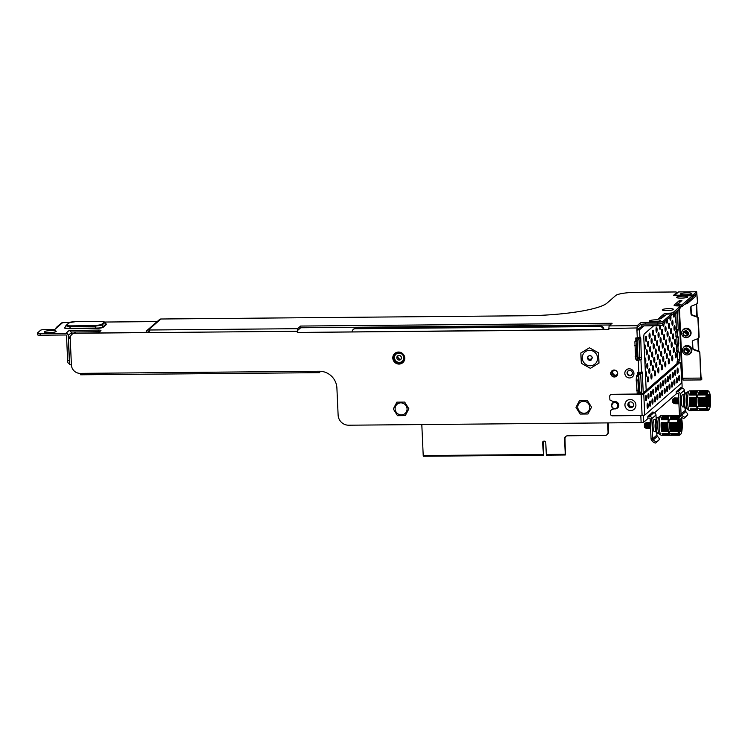 <?xml version="1.0" encoding="UTF-8"?>
<svg xmlns="http://www.w3.org/2000/svg" width="748" height="748" viewBox="0 0 748 748"><rect width="100%" height="100%" fill="white"/><g stroke="black" fill="none" stroke-linecap="round" stroke-linejoin="round"><path stroke-width="1.12" d="M149.104 332.299L75.034 333.253L149.114 332.598L149.46 329.999L297.62 328.681L300.64 326.053L612.107 323.276L609.087 325.904L608.788 329.69L297.321 332.458L608.769 329.391M609.087 325.904L637.202 325.661L636.931 330.111L637.277 327.353L640.232 324.782L640.148 323.089A4.301 0.729 177.4 0 1 645.225 322.295L657.857 322.182A4.301 0.729 -2.6 0 0 662.934 321.388L671.339 314.067L670.376 313.674M643.953 324.034L657.604 324.043A4.301 0.729 -2.6 0 0 662.663 323.267L662.756 324.95A4.301 0.729 177.4 0 1 657.679 325.735L643.878 325.866A0.514 0.496 -131 0 0 643.392 326.371L639.568 329.7L639.933 337.563L635.772 337.984L635.903 340.808M639.933 337.563L640.41 337.17L640.774 338.592L641.363 359.648L636.791 360.433L636.726 359.012M640.952 360.003L641.494 372.121L637.343 372.541L637.464 375.225M638.325 394.084L638.296 393.429M69.686 364.603L71.415 364.977A8.602 8.293 -131 0 0 80.223 373.374L319.293 371.242A17.204 16.578 49 0 1 336.899 388.034L338.124 415.131A10.322 9.948 -131 0 0 348.69 425.21L641.13 422.601L643.776 422.19L647.805 418.684L647.871 416.327L652.948 411.914L652.985 412.812A0.514 0.496 49 0 1 652.499 412.307M75.034 333.253A5.161 4.974 -131 0 0 70.209 338.386L68.433 338.087L70.63 336.132M297.62 328.681L297.321 332.458M577.783 407.305A6.106 5.891 -131 0 0 587.769 411.858A6.106 5.891 -131 0 0 586.058 401.788A6.106 5.891 -131 0 0 577.783 407.305M395.112 408.932A6.106 5.891 -131 0 0 405.098 413.485A6.106 5.891 -131 0 0 403.396 403.415A6.106 5.891 -131 0 0 395.112 408.932M392.803 358.114A6.106 5.891 -131 0 0 402.789 362.668A6.106 5.891 -131 0 0 401.087 352.598A6.106 5.891 -131 0 0 392.803 358.114M582.253 358.124A7.826 7.545 -131 0 0 595.053 363.958A7.826 7.545 -131 0 0 592.865 351.055A7.826 7.545 -131 0 0 582.253 358.124M610.779 373.542A3.525 3.403 -131 0 0 616.548 376.169A3.525 3.403 -131 0 0 615.557 370.363A3.525 3.403 -131 0 0 610.779 373.542M617.352 407.931A3.525 3.403 -131 0 0 618.194 407.295M614.23 401.629A3.525 3.403 -131 0 0 612.827 402.742M300.64 326.053L300.715 327.746L297.695 330.373L297.667 332.159M71.873 334.44L72.219 334.141A5.161 4.974 49 0 1 75.38 332.954M80.223 373.374L80.588 374.785L319.658 372.663L319.994 371.251M319.293 371.242L319.658 372.663M638.68 394.084L638.652 393.429M637.81 374.804L637.707 372.541M641.363 359.648L637.137 360.134L637.09 359.003M636.239 340.387L636.137 337.984M394.944 353.308A6.106 5.891 -131 0 0 396.721 363.173A6.106 5.891 -131 0 0 402.966 362.518M612.088 370.709A3.525 3.403 -131 0 0 616.717 376.02M631.798 374.898A2.749 2.655 49 0 1 628.208 370.774M633.219 406.229A2.749 2.655 49 0 1 629.629 402.115M300.715 327.746L610.144 324.987M662.934 321.388L663.009 323.08A4.301 0.729 177.4 0 1 657.931 323.875L645.309 323.987A4.301 0.729 -2.6 0 0 640.232 324.782M663.009 323.08L671.405 315.572M660.596 318.648L663.841 315.824A5.161 0.879 -2.6 0 1 664.766 315.441M669.348 313.244L669.348 313.188A3.441 0.589 -2.6 0 0 673.069 312.561L680.035 306.493A3.441 0.589 -2.6 0 0 680.1 306.371L680.175 308.064A3.441 0.589 177.4 0 1 680.11 308.195L673.144 314.254A3.441 0.589 177.4 0 1 671.424 314.73M675.388 305.773L679.951 302.211M680.138 307.091L681.839 306.689L692.33 297.554L692.283 295.797L673.593 295.46M149.104 331.701L148.356 331.701A0.514 0.496 49 0 0 147.88 332.215A2.066 1.992 -131 0 1 147.88 332.308M149.46 329.999L148.282 330.008L160.923 319.003L525.844 315.75A68.835 11.716 177.4 0 0 607.086 303.052L615.763 295.488A17.204 2.927 -2.6 0 1 636.081 292.318L675.725 291.963L677.062 292.253L673.583 295.273M680.1 306.371A3.441 0.589 -2.6 0 0 677.688 305.923A5.161 0.879 -2.6 0 1 674.079 305.249A5.161 0.879 -2.6 0 1 674.182 305.062L679.39 300.528L681.914 300.5L676.66 305.128L681.755 304.997L692.246 295.862M668.581 313.225A5.161 0.879 -2.6 0 0 663.766 314.132L663.841 315.824M667.225 313.814L661.082 318.648L658.549 318.667L663.766 314.132M637.202 325.661L640.148 323.089M660.512 320.752A5.61 0.954 177.4 0 1 660.381 320.836A5.61 0.954 177.4 0 1 655.07 321.752A5.61 0.954 177.4 0 1 649.694 321.322A5.61 0.954 177.4 0 1 649.545 320.845A5.61 0.954 177.4 0 1 656.155 319.807A5.61 0.954 177.4 0 1 660.512 320.752M673.368 309.56A5.61 0.954 177.4 0 1 673.237 309.653A5.61 0.954 177.4 0 1 667.927 310.56A5.61 0.954 177.4 0 1 662.55 310.139A5.61 0.954 177.4 0 1 662.391 309.653A5.61 0.954 177.4 0 1 669.011 308.625A5.61 0.954 177.4 0 1 673.368 309.56M676.706 297.199A5.61 0.954 177.4 0 1 683.317 296.161A5.61 0.954 177.4 0 1 687.674 297.096A5.61 0.954 177.4 0 1 687.552 297.19A5.61 0.954 177.4 0 1 682.232 298.097A5.61 0.954 177.4 0 1 676.856 297.676A5.61 0.954 177.4 0 1 676.706 297.199M681.129 304.875L677.333 305.053A2.581 2.581 0 0 1 681.129 304.875M670.713 313.954L666.917 314.123A2.581 2.581 0 0 1 670.713 313.954M146.159 332.318L146.197 332.234A2.235 2.16 49 0 1 148.282 330.008M146.917 330.523L159.558 319.518A2.235 2.16 49 0 1 160.923 319.003M55.82 328.568A2.235 2.16 49 0 1 57.886 326.773L54.763 329.494L44.656 329.588A3.441 0.589 -2.6 0 0 40.598 330.214L37.475 332.944A3.441 0.589 -2.6 0 0 37.4 333.066A3.441 0.589 -2.6 0 0 40.14 333.514L65.899 333.29A2.235 2.16 -131 0 1 68.19 335.469L69.321 360.368A3.441 0.711 89.5 0 0 69.517 362.135M69.826 322.351L62.542 322.715A2.235 2.16 49 0 0 61.168 323.23L56.521 327.287M104.542 322.042L157.192 321.575M71.35 334.982L71.247 332.804A2.235 2.16 -131 0 0 68.956 330.625L98.212 330.064A3.441 0.589 177.4 0 1 100.961 330.513A3.441 0.589 177.4 0 1 100.887 330.635L98.876 332.393A3.441 0.589 -2.6 0 0 98.801 332.523A3.441 0.589 -2.6 0 0 99.101 332.738M103.289 327.213C102.242 327.923 99.718 328.316 95.725 328.391L95.8 328.063C99.568 328.091 101.915 327.727 102.841 326.96L106.123 323.893L104.767 322.257C104.281 321.668 102.682 321.388 99.97 321.416L75.698 321.64L69.536 322.603L66.796 324.997C66.357 325.576 67.703 325.866 70.845 325.866L95.09 325.651L101.242 324.688A0.86 0.832 49 0 1 101.99 325.1L102.841 326.96A0.514 0.496 49 0 0 103.289 327.213L106.431 324.473A0.514 0.496 49 0 1 105.982 324.221L104.767 322.257M106.029 323.791L106.431 324.473M95.725 328.391L69.536 328.624C65.656 328.624 64.001 328.26 64.562 327.559A0.514 0.496 -131 0 0 64.861 327.456L64.861 327.456M49.05 332.654A5.956 1.01 177.4 0 1 44.59 332.168A5.956 1.01 177.4 0 1 51.453 330.56A5.956 1.01 177.4 0 1 55.941 331.654A5.956 1.01 177.4 0 1 49.05 332.654M68.489 363.163A3.441 0.711 -90.5 0 1 68.367 363.219A3.441 0.711 -90.5 0 1 67.638 360.386L66.507 335.487A0.514 0.496 -131 0 0 65.983 334.982L40.224 335.207A3.441 0.589 177.4 0 1 37.475 334.758L37.4 333.066M71.06 332L98.297 331.757A3.441 0.589 -2.6 0 1 99.559 331.794M679.39 300.528L679.474 302.22M643.794 324.165A2.235 2.16 -131 0 0 641.709 326.39L643.981 325.866M639.568 329.7L636.931 330.111L637.287 337.974M641.709 326.39L637.277 329.812M643.243 392.962L642.336 373.149L640.653 373.159L640.578 372.392M641.494 372.121L641.98 371.728L642.336 373.149M679.754 328.718L680.138 337.189L680.745 337.096L680.362 328.624L679.754 328.718L678.866 309.27M680.54 345.997L680.923 354.468L681.531 354.374L681.148 345.903L680.54 345.997L680.138 337.189M683.167 380.049L682.615 378.236L681.765 378.544L682.073 385.323A3.441 0.711 89.5 0 1 681.942 388.128M681.297 387.399L681.372 388.128A0.514 0.496 49 0 1 680.839 387.623L681.091 387.408M654.416 412.915L676.145 394L676.22 391.653L680.839 387.623M677.445 312.159L678.24 329.559L677.305 332.841L677.445 336.058L678.511 337.245L678.81 343.856L677.931 346.735L678.118 350.793L679.268 352.261L677.538 351.794M653.668 325.773L644.346 333.889A3.441 0.711 -90.5 0 0 643.804 337.881L646.188 390.391M679.268 352.261L679.595 359.545L678.66 362.359M658.184 440.787A4.301 1.15 -136.8 0 1 658.165 440.806A4.301 1.15 -136.8 0 1 658.147 440.834L655.716 442.947A4.301 1.15 -136.8 0 1 652.153 441.124L651.76 440.703A3.441 3.319 49 0 1 651.05 438.739L650.134 418.628A0.514 0.496 -131 0 0 649.61 418.123L648.927 418.132A2.235 2.16 49 0 1 647.936 417.908M656.146 418.497L655.987 414.99L651.817 418.618A2.235 2.16 -131 0 0 649.526 416.43L648.853 416.44A0.514 0.496 49 0 1 648.329 415.935M655.987 414.99A2.235 2.16 -131 0 0 653.696 412.803L648.853 416.44M651.817 418.618L652.733 438.721L656.903 435.093L656.809 433.073M653.285 439.908L657.436 436.299A4.301 1.15 43.2 0 1 659.306 439.6A4.301 1.15 43.2 0 1 659.278 439.628L656.847 441.741A4.301 1.15 43.2 0 1 653.285 439.908L652.929 439.459A1.72 1.655 49 0 1 652.733 438.721L651.05 438.739M657.436 436.299L657.099 435.832A1.72 1.655 49 0 1 656.903 435.093M679.754 415.449A3.441 3.319 49 0 1 679.39 414.055L678.473 393.953A0.514 0.496 -131 0 0 677.95 393.448L677.277 393.448A2.235 2.16 49 0 1 676.285 393.224M684.485 393.813L684.327 390.306L680.156 393.934A2.235 2.16 -131 0 0 677.875 391.756L677.202 391.756A0.514 0.496 49 0 1 676.669 391.251M684.327 390.306A2.235 2.16 -131 0 0 682.036 388.128L677.202 391.756M680.156 393.934L681.073 414.046L685.243 410.418L685.149 408.399M681.624 415.234L685.785 411.615A4.301 1.15 43.2 0 1 687.646 414.925A4.301 1.15 43.2 0 1 687.627 414.944L685.196 417.057A4.301 1.15 43.2 0 1 681.624 415.234L681.278 414.785A1.72 1.655 49 0 1 681.073 414.046L679.39 414.055M687.646 414.925L686.514 416.131A4.301 1.15 -136.8 0 1 686.514 416.131A4.301 1.15 -136.8 0 1 686.486 416.15L684.055 418.272A4.301 1.15 -136.8 0 1 681.035 416.898M685.785 411.615L685.439 411.148A1.72 1.655 49 0 1 685.243 410.418M701.764 379.245L701.1 379.919L700.633 378.077L682.615 378.236L681.531 354.374M701.1 378.189L701.727 377.618L700.96 377.403M701.082 378.198L699.838 352.691L700.633 378.077M692.994 340.592A1.72 1.655 -131 0 0 692.601 341.743L692.882 347.867A1.72 1.655 -131 0 0 694.041 349.438L698.669 351.121A1.72 1.655 49 0 1 699.838 352.691M699.492 353A1.72 1.655 -131 0 0 698.323 351.42L693.695 349.746A1.72 1.655 49 0 1 692.536 348.166L692.255 342.042A1.72 1.655 49 0 1 693.274 340.452L697.744 338.694A1.72 1.655 -131 0 0 698.772 337.096L699.118 336.796A1.72 1.655 49 0 1 698.557 338.105L698.782 351.158M692.339 296.909L696.697 293.468L697.557 302.37A1.72 1.655 49 0 1 696.996 303.688L696.65 303.987A1.72 1.655 -131 0 0 697.201 302.678M691.433 306.175A1.72 1.655 -131 0 0 691.04 307.325L691.32 313.44A1.72 1.655 -131 0 0 692.48 315.02L697.108 316.694A1.72 1.655 49 0 1 698.277 318.274L697.931 318.573A1.72 1.655 -131 0 0 696.762 317.002L692.134 315.319A1.72 1.655 49 0 1 690.974 313.749L690.694 307.624A1.72 1.655 49 0 1 691.713 306.026L696.182 304.268A1.72 1.655 -131 0 0 696.65 303.987M697.931 318.573L698.772 337.096M691.171 350.494A4.479 4.31 -131 0 0 683.859 347.166A4.479 4.31 -131 0 0 685.103 354.533A4.479 4.31 -131 0 0 691.171 350.494M698.277 318.274L699.118 336.796M696.603 291.776L678.586 291.935L674.836 295.236L692.882 295.011L696.678 291.748L697.557 302.37M681.634 333.299A4.479 4.31 -131 0 0 688.945 336.628A4.479 4.31 -131 0 0 687.692 329.26A4.479 4.31 -131 0 0 681.634 333.299M684.766 304.137A4.479 4.31 -131 0 0 687.019 303.417M684.878 294.806A5.61 0.954 177.4 0 1 680.68 294.347A5.61 0.954 177.4 0 1 687.141 292.833A5.61 0.954 177.4 0 1 691.367 293.861A5.61 0.954 177.4 0 1 684.878 294.806M680.736 336.796L680.119 336.834M681.522 354.075L680.904 354.113M639.68 359.657L639.007 337.844M641.606 394.056L640.653 373.159M678.511 337.245L676.828 337.264L677.127 343.865L676.444 345.352L678.127 345.333M678.333 351.775L676.688 351.803L676.444 345.352M679.408 360.938L677.725 360.957L677.585 352.271M677.725 360.957L677.174 361.443L678.857 361.424M677.015 363.556L677.174 361.443M678.053 330.962L676.36 330.971L675.827 313.562M676.36 330.971L675.809 331.458L677.492 331.439M677.66 337.03L676.024 337.067L675.809 331.458M662.756 324.95L664.916 323.071A3.441 0.589 177.4 0 0 664.981 322.949L664.916 321.425M675.089 312.561L675.154 314.151A3.441 0.589 177.4 0 1 671.433 314.777M675.154 314.151L677.585 312.028A3.441 0.589 177.4 0 0 677.66 311.907L677.595 310.383M677.959 303.95A3.441 0.589 -2.6 0 0 677.361 304.053M687.767 301.528L687.833 303.108A3.441 0.589 177.4 0 1 685.299 303.669M687.833 303.108L695.303 296.61L695.229 294.908A3.441 0.589 -2.6 0 0 695.294 294.787A3.441 0.589 -2.6 0 0 695.266 294.703M695.294 294.787L695.378 296.479A3.441 0.589 177.4 0 1 695.303 296.61M692.358 297.414L695.229 294.908M49.275 332.645A3.272 0.561 177.4 0 1 50.986 332.551A3.272 0.561 177.4 0 1 51.322 332.551M69.536 328.624L69.62 328.297C65.936 328.391 64.393 328.054 64.992 327.297M95.09 325.651L94.959 326.203L101.99 325.1L104.739 322.715A0.86 0.832 49 0 0 103.991 322.295C104.43 321.715 103.074 321.425 99.933 321.425L99.998 321.425M66.796 324.997A0.86 0.832 -131 0 0 66.086 325.427L64.87 327.446M66.086 325.427C65.674 325.922 67.217 326.25 70.714 326.418L94.959 326.203L95.8 328.063L69.62 328.297L70.845 325.866M396.889 402.134L404.668 402.069L408.866 408.81L405.285 415.617L397.506 415.692L393.317 408.95L396.889 402.134M579.56 400.507L587.339 400.442L591.537 407.183L587.956 413.99L580.177 414.065L575.979 407.323L579.56 400.507M580.841 353L581.308 363.266L590.378 368.325L598.989 363.107L598.522 352.841L589.443 347.783L580.841 353M591.462 359.835A2.366 2.281 49 0 1 587.591 357.955M687.272 333.758A1.889 1.823 -131 0 0 685.336 331.906A1.889 1.823 -131 0 0 683.569 333.786A1.889 1.823 -131 0 0 685.505 335.637A1.889 1.823 -131 0 0 687.272 333.758M683.784 335.441L687.655 335.712L686.458 330.868L683.663 332.355A2.281 2.197 49 0 1 687.702 333.43L687.749 333.683C686.486 336.852 684.878 336.843 682.915 333.645L685.093 330.747C688.833 331.663 689.441 333.468 686.935 336.142M686.458 330.868A2.927 2.814 -131 0 0 685.093 330.747M684.009 331.972L687.674 334.562M683.205 332.177L683.934 331.186L688.815 333.281L687.197 335.927M683.962 331.168L688.843 333.262L687.786 335.581M688.057 351.036A1.889 1.823 -131 0 0 686.122 349.185A1.889 1.823 -131 0 0 684.355 351.064A1.889 1.823 -131 0 0 686.29 352.916A1.889 1.823 -131 0 0 688.057 351.036M684.57 352.719L688.422 352.991L687.244 348.147L684.448 349.634A2.281 2.197 49 0 1 688.487 350.709L688.534 350.962C687.272 354.131 685.664 354.122 683.7 350.924L685.879 348.026C689.609 348.942 690.226 350.747 687.721 353.421M687.244 348.147A2.927 2.814 -131 0 0 685.879 348.026M684.794 349.251L688.459 351.841M683.99 349.456L684.719 348.465L689.6 350.56L687.982 353.196M684.729 348.456L689.628 350.541L688.571 352.86M614.482 401.629A3.441 3.319 -131 0 0 613.388 402.256L611.49 405.575C612.397 408.745 614.276 409.595 617.119 408.137A3.441 3.319 49 0 1 611.49 405.566A3.441 3.319 49 0 1 616.156 402.461A3.441 3.319 49 0 1 617.119 408.137L617.913 407.445A3.441 3.319 -131 0 0 618.484 406.79M680.811 419.469A6.199 1.281 89.5 0 0 680.334 419.048A6.199 1.281 89.5 0 0 680.11 419.142A6.199 1.281 89.5 0 0 679.119 425.79A6.199 1.281 89.5 0 0 680.446 431.437A6.199 1.281 89.5 0 0 680.671 431.344A6.199 1.281 89.5 0 0 681.035 430.717M680.792 434.13A9.032 1.87 -90.5 0 1 678.567 426.828A9.032 1.87 -90.5 0 1 679.988 416.346A9.032 1.87 -90.5 0 1 680.708 416.412A9.032 1.87 -90.5 0 1 682.26 425.229A9.032 1.87 -90.5 0 1 680.867 434.064A9.032 1.87 -90.5 0 1 680.792 434.13M680.054 415.776A9.892 2.048 89.5 0 0 679.895 415.57A9.892 2.048 89.5 0 0 679.465 415.355A9.892 2.048 89.5 0 0 679.427 415.355L679.801 415.795L679.39 415.467A9.808 2.029 89.5 0 0 679.249 415.551L679.558 415.916A9.462 1.954 89.5 0 0 679.539 415.935L679.137 415.645A9.808 2.029 89.5 0 0 679.006 415.804L679.324 416.197A9.462 1.954 89.5 0 0 679.306 416.225L678.894 415.972A9.808 2.029 89.5 0 0 678.763 416.215L679.091 416.617A9.462 1.954 89.5 0 0 679.081 416.655L678.67 416.44A9.808 2.029 89.5 0 0 678.548 416.767L678.885 417.169A9.462 1.954 89.5 0 0 678.866 417.216L678.455 417.047A9.808 2.029 89.5 0 0 678.343 417.449L678.688 417.851A9.462 1.954 89.5 0 0 678.67 417.908L678.249 417.795A9.808 2.029 89.5 0 0 678.155 418.254L678.511 418.656A9.462 1.954 89.5 0 0 678.501 418.721L678.081 418.646A9.808 2.029 89.5 0 0 677.987 419.17L678.361 419.553A9.462 1.954 89.5 0 0 678.352 419.628L677.819 419.609A9.892 2.048 89.5 0 0 677.566 422.358L678.062 422.742A9.462 1.954 89.5 0 0 678.062 422.826L677.641 422.957A9.808 2.029 89.5 0 0 677.623 423.639L678.025 423.901A9.462 1.954 89.5 0 0 678.025 423.994L677.613 424.172A9.808 2.029 89.5 0 0 677.604 424.864L678.015 425.088A9.462 1.954 89.5 0 0 678.015 425.182L677.613 425.406A9.808 2.029 89.5 0 0 677.623 426.089L678.034 426.276A9.462 1.954 89.5 0 0 678.034 426.369L677.838 426.5A9.64 1.992 89.5 0 0 677.875 427.379L678.09 427.445A9.462 1.954 89.5 0 0 678.09 427.538L677.697 427.837A9.808 2.029 89.5 0 0 677.753 428.492L678.165 428.585A9.462 1.954 89.5 0 0 678.174 428.669L677.791 429.006A9.808 2.029 89.5 0 0 677.856 429.633L678.277 429.67A9.462 1.954 89.5 0 0 678.286 429.745L677.912 430.109A9.808 2.029 89.5 0 0 677.997 430.698L678.417 430.68A9.462 1.954 89.5 0 0 678.427 430.755L677.969 431.231A9.892 2.048 89.5 0 0 678.445 433.354L678.96 433.148A9.462 1.954 89.5 0 0 678.978 433.204L678.642 433.616A9.808 2.029 89.5 0 0 678.773 433.952L679.184 433.737A9.462 1.954 89.5 0 0 679.193 433.784L678.875 434.186A9.808 2.029 89.5 0 0 679.006 434.448L679.408 434.195A9.462 1.954 89.5 0 0 679.427 434.223L679.119 434.625A9.808 2.029 89.5 0 0 679.259 434.803L679.652 434.513A9.462 1.954 89.5 0 0 679.67 434.532L679.371 434.906A9.808 2.029 89.5 0 0 679.511 435.009L679.895 434.682A9.462 1.954 89.5 0 0 679.913 434.682L679.623 435.046A9.808 2.029 89.5 0 0 679.717 435.056A9.808 2.029 89.5 0 0 679.764 435.056L680.138 434.7A9.462 1.954 89.5 0 0 680.156 434.691L679.876 435.027A9.808 2.029 89.5 0 0 680.016 434.943L680.381 434.569A9.462 1.954 89.5 0 0 680.39 434.56A9.462 1.954 89.5 0 0 680.4 434.551L680.128 434.85A9.808 2.029 89.5 0 0 680.147 434.831A9.808 2.029 89.5 0 0 680.175 434.803L680.867 434.064M677.819 419.609L670.077 419.675A9.892 2.048 -90.5 0 1 671.358 415.579A9.892 2.048 -90.5 0 1 671.685 415.43L671.667 415.542M679.39 415.467L671.564 415.542A9.808 2.029 89.5 0 0 671.424 415.617L671.414 415.71M679.137 415.645L671.311 415.71A9.808 2.029 89.5 0 0 671.171 415.879L671.162 416.038M678.894 415.972L671.068 416.038A9.808 2.029 89.5 0 0 670.937 416.281L670.928 416.514M678.67 416.44L670.834 416.514A9.808 2.029 89.5 0 0 670.713 416.832L670.713 417.122M678.455 417.047L670.619 417.122A9.808 2.029 89.5 0 0 670.507 417.515L670.517 417.861M678.249 417.795L670.423 417.861A9.808 2.029 89.5 0 0 670.32 418.328L670.348 418.721M678.081 418.646L670.245 418.721A9.808 2.029 89.5 0 0 670.161 419.245L670.189 419.628A9.462 1.954 89.5 0 0 670.189 419.675M672.162 435.121A9.892 2.048 -90.5 0 1 671.891 435.214A9.892 2.048 -90.5 0 1 670.704 433.429L678.445 433.354M677.969 431.231L670.227 431.306A9.892 2.048 -90.5 0 1 669.825 422.433L677.566 422.358M671.891 435.214L670.04 435.224A9.892 2.048 -90.5 0 1 669.778 435.149A9.892 2.048 -90.5 0 1 667.908 425.593A9.892 2.048 -90.5 0 1 669.507 415.598A9.892 2.048 -90.5 0 1 669.61 415.523A9.892 2.048 -90.5 0 1 669.862 415.439L679.465 415.355M671.685 415.43L679.427 415.355M670.816 433.419L670.816 433.681A9.808 2.029 89.5 0 0 670.947 434.018L678.773 433.952M671.04 434.018L671.05 434.261A9.808 2.029 89.5 0 0 671.18 434.523L679.006 434.448M671.274 434.513L671.293 434.691A9.808 2.029 89.5 0 0 671.424 434.869L679.259 434.803M671.526 434.869L671.536 434.981A9.808 2.029 89.5 0 0 671.676 435.074L679.511 435.009M671.788 435.074L671.798 435.112A9.808 2.029 89.5 0 0 671.891 435.13A9.808 2.029 89.5 0 0 671.938 435.121L679.68 435.056L671.891 435.13M678.642 433.616L670.816 433.681M678.875 434.186L671.05 434.261M679.119 434.625L671.293 434.691M679.371 434.906L671.536 434.981M679.623 435.046L671.798 435.112M671.424 415.617L679.249 415.551M654.023 419.46A6.106 1.262 89.5 0 0 653.041 426.014A6.106 1.262 89.5 0 0 654.35 431.587L655.903 431.568L654.35 431.587A6.106 1.262 89.5 0 1 653.041 426.014A6.106 1.262 89.5 0 1 654.023 419.46A6.106 1.262 89.5 0 1 654.238 419.366A6.106 1.262 89.5 0 0 654.023 419.46M678.361 419.553L670.189 419.628M670.161 419.245L677.987 419.17M670.32 418.328L678.155 418.254M670.507 417.515L678.343 417.449M670.713 416.832L678.548 416.767M670.937 416.281L678.763 416.215M671.171 415.879L679.006 415.804M678.062 422.742L669.899 422.816A9.462 1.954 89.5 0 0 669.89 422.901L678.062 422.826M677.641 422.957L669.815 423.031A9.808 2.029 89.5 0 0 669.797 423.705L677.623 423.639M678.025 423.901L669.862 423.976A9.462 1.954 89.5 0 0 669.853 424.069L678.025 423.994M677.613 424.172L669.778 424.247A9.808 2.029 89.5 0 0 669.778 424.929L677.604 424.864M678.015 425.088L669.853 425.163A9.462 1.954 89.5 0 0 669.853 425.247L678.015 425.182M677.613 425.406L669.778 425.472A9.808 2.029 89.5 0 0 669.797 426.164L677.623 426.089M678.034 426.276L669.871 426.351A9.462 1.954 89.5 0 0 669.871 426.435L678.034 426.369M669.974 426.697L669.806 426.706A9.808 2.029 89.5 0 0 669.843 427.379L670.049 427.445A9.64 1.992 -90.5 0 1 670.012 426.566L669.974 426.697A9.808 2.029 89.5 0 0 670.012 427.379M677.838 426.5L670.012 426.566M678.09 427.445L669.918 427.519A9.462 1.954 89.5 0 0 669.928 427.604L678.09 427.538M670.049 427.445L677.875 427.379M677.697 427.837L669.871 427.912A9.808 2.029 89.5 0 0 669.918 428.567L677.753 428.492M678.165 428.585L670.002 428.651A9.462 1.954 89.5 0 0 670.012 428.744L678.174 428.669M677.791 429.006L669.965 429.072A9.808 2.029 89.5 0 0 670.03 429.698L677.856 429.633M678.277 429.67L670.115 429.735A9.462 1.954 89.5 0 0 670.124 429.82L678.286 429.745M677.912 430.109L670.086 430.175A9.808 2.029 89.5 0 0 670.171 430.764L677.997 430.698M670.255 430.764A9.462 1.954 89.5 0 0 670.264 430.829L678.427 430.755M670.264 430.829L670.227 431.306M675.902 426.622L675.94 427.295L675.902 426.622M675.902 427.323L675.874 426.65L675.902 427.323M680.512 424.677L680.418 420.264L679.867 419.759A5.928 1.225 89.5 0 0 679.184 426.285A5.928 1.225 89.5 0 0 680.39 431.157L680.886 430.642A5.404 1.113 -90.5 0 1 679.801 426.192A5.404 1.113 -90.5 0 1 680.418 420.264L680.615 424.612L680.035 425.182L680.091 426.5L680.671 426.21M679.034 419.366L680.904 419.834A5.404 1.113 -90.5 0 1 681.989 424.284A5.404 1.113 -90.5 0 1 681.372 430.212L680.839 430.596M680.886 430.624L680.689 426.304M681.101 424.172L680.605 424.406L681.138 424.172L680.904 419.834L679.951 419.338M681.662 425.434L681.054 425.649L681.662 425.434L681.587 423.779L681.138 424.172M681.372 430.212L680.886 430.726L681.372 430.212L680.97 425.799L681.176 430.25M679.296 425.556L680.97 425.799M680.699 419.871L680.605 424.368M680.147 425.154L681.475 425.294L681.409 424.013M650.414 424.724L650.433 423.836M649.629 422.62L649.479 422.62C649.002 425.219 649.283 427.145 650.339 428.408L649.236 424.873L649.825 422.573M649.993 427.912L650.601 428.408C649.554 427.136 649.273 425.21 649.75 422.62L649.76 427.108L650.601 428.408M649.844 426.164L649.694 427.192M648.572 422.629L648.581 427.117L649.423 428.417C648.376 427.155 648.095 425.219 648.572 422.629L649.058 423.144L649.479 422.62L649.853 423.48M649.75 422.62L650.33 423.125L650.536 427.538M648.815 427.921L649.703 428.024M648.451 422.629L648.301 422.629C647.824 425.229 648.105 427.155 649.161 428.417L648.058 424.883L648.647 422.583M647.394 422.639L647.403 427.127L648.245 428.426C647.198 427.164 646.917 425.229 647.394 422.639L647.974 423.144L648.329 427.8L649.292 428.464M648.666 426.173L648.516 427.202M647.88 423.153L648.301 422.629L648.675 423.49M647.497 423.499L647.123 422.639C646.646 425.238 646.927 427.164 647.974 428.426L646.88 424.892L647.469 422.592M647.637 427.931L648.245 428.426L648.778 427.8M647.488 426.182L647.329 427.211M646.459 427.95L647.067 428.436C646.02 427.173 645.739 425.238 646.216 422.648L646.225 427.136L647.067 428.436L647.6 427.809M644.383 423.854L644.411 427.267L646.029 428.286C645.374 427.987 645.094 426.612 645.178 424.144L645.842 422.901A2.945 0.608 -90.5 0 1 646.001 422.648A2.945 0.608 -90.5 0 1 646.01 422.639A2.945 0.608 -90.5 0 1 646.104 422.601A2.945 0.608 -90.5 0 1 646.207 422.648L646.796 423.162L647.151 427.809L647.908 428.464M645.842 422.901C645.524 425.78 645.842 427.622 646.796 428.436M645.524 423.172L645.973 427.819L646.796 428.445M649.058 423.144L649.507 427.791L650.199 428.454M649.161 428.417L649.526 427.809M649.423 428.417L650.321 426.884M644.374 423.864L645.571 423.116M659.371 416.589A8.864 1.833 89.5 0 0 659.287 416.636A8.864 1.833 89.5 0 0 659.203 416.701A8.864 1.833 89.5 0 0 657.773 425.659A8.864 1.833 89.5 0 0 659.446 434.223L661.11 435.224A9.892 2.048 -90.5 0 1 659.24 425.668A9.892 2.048 -90.5 0 1 660.839 415.673A9.892 2.048 -90.5 0 1 660.933 415.598A9.892 2.048 -90.5 0 1 661.195 415.514L670.788 415.43A9.892 2.048 89.5 0 0 670.76 415.43L662.999 415.617M663.495 435.205A9.892 2.048 -90.5 0 1 663.224 435.289L661.372 435.308A9.892 2.048 -90.5 0 1 661.11 435.224M663.224 435.289A9.892 2.048 -90.5 0 1 662.027 433.503L669.778 433.429A9.892 2.048 89.5 0 1 669.301 431.316L661.559 431.381A9.892 2.048 -90.5 0 1 661.157 422.508L668.899 422.433A9.892 2.048 89.5 0 1 669.151 419.684L661.41 419.75A9.892 2.048 -90.5 0 1 662.691 415.654A9.892 2.048 -90.5 0 1 663.009 415.505M662.148 433.503L662.148 433.756A9.808 2.029 89.5 0 0 662.27 434.102L669.058 434.036M662.373 434.092L662.373 434.336A9.808 2.029 89.5 0 0 662.513 434.597L669.282 434.532M662.606 434.597L662.616 434.766A9.808 2.029 89.5 0 0 662.756 434.953L669.507 434.887M662.859 434.953L662.868 435.056A9.808 2.029 89.5 0 0 663.009 435.149L669.694 435.093M663.121 435.149L663.121 435.196A9.808 2.029 89.5 0 0 663.224 435.205A9.808 2.029 89.5 0 0 663.261 435.196L669.525 434.999M669.554 415.561L662.887 415.617A9.808 2.029 89.5 0 0 662.747 415.692L662.747 415.795M669.376 415.729L662.644 415.795A9.808 2.029 89.5 0 0 662.504 415.953L662.494 416.112M669.161 416.056L662.401 416.112A9.808 2.029 89.5 0 0 662.27 416.365L662.26 416.589M668.946 416.524L662.167 416.589A9.808 2.029 89.5 0 0 662.045 416.916L662.045 417.197M668.74 417.141L661.952 417.197A9.808 2.029 89.5 0 0 661.84 417.599L661.849 417.936M668.544 417.88L661.756 417.936A9.808 2.029 89.5 0 0 661.653 418.403L661.671 418.796M668.375 418.74L661.578 418.796A9.808 2.029 89.5 0 0 661.494 419.319L661.522 419.703A9.462 1.954 89.5 0 0 661.513 419.75M662.747 415.692L669.441 415.636M662.504 415.953L669.264 415.897M662.27 416.365L669.039 416.299M662.045 416.916L668.824 416.851M661.84 417.599L668.628 417.534M661.653 418.403L668.45 418.347M661.494 419.319L668.291 419.263M668.235 419.647L661.522 419.703M669.75 435.13L663.121 435.196M669.6 434.999L662.868 435.056M669.376 434.71L662.616 434.766M669.151 434.27L662.373 434.336M668.936 433.7L662.148 433.756M661.578 430.839A9.462 1.954 89.5 0 0 661.587 430.904L661.559 431.381M661.587 430.904L668.301 430.848M661.157 422.508L661.232 422.891A9.462 1.954 89.5 0 0 661.223 422.975L661.148 423.106A9.808 2.029 89.5 0 0 661.12 423.779L661.185 424.051A9.462 1.954 89.5 0 0 661.185 424.144L661.11 424.322A9.808 2.029 89.5 0 0 661.11 425.004L661.176 425.238A9.462 1.954 89.5 0 0 661.176 425.332L661.11 425.547A9.808 2.029 89.5 0 0 661.12 426.238L661.204 426.425A9.462 1.954 89.5 0 0 661.204 426.519L661.139 426.781A9.808 2.029 89.5 0 0 661.167 427.454L661.251 427.594A9.462 1.954 89.5 0 0 661.26 427.688L661.204 427.987A9.808 2.029 89.5 0 0 661.251 428.641L661.335 428.735A9.462 1.954 89.5 0 0 661.344 428.819L661.297 429.146A9.808 2.029 89.5 0 0 661.363 429.773L661.447 429.82A9.462 1.954 89.5 0 0 661.456 429.894L661.419 430.259A9.808 2.029 89.5 0 0 661.494 430.839L668.291 430.783M667.955 422.826L661.232 422.891M661.223 422.975L667.945 422.919M667.945 423.05L661.148 423.106M661.12 423.779L667.927 423.723M667.917 423.994L661.185 424.051M661.185 424.144L667.917 424.088M667.908 424.256L661.11 424.322M661.11 425.004L667.908 424.948M667.908 425.182L661.176 425.238M661.176 425.332L667.908 425.266M667.908 425.49L661.11 425.547M661.12 426.238L667.927 426.182M667.927 426.369L661.204 426.425M661.204 426.519L667.936 426.454M667.936 426.584L661.139 426.781M661.167 427.454L661.382 427.529A9.64 1.992 -90.5 0 1 661.335 426.65M661.307 426.781A9.808 2.029 89.5 0 0 661.335 427.454M667.983 427.538L661.251 427.594M661.382 427.529L667.973 427.463M661.26 427.688L667.983 427.622M668.001 427.921L661.204 427.987M661.251 428.641L668.048 428.585M668.058 428.669L661.335 428.735M661.344 428.819L668.067 428.754M668.095 429.09L661.297 429.146M661.363 429.773L668.16 429.717M668.16 429.754L661.447 429.82M661.456 429.894L668.17 429.838M668.216 430.194L661.419 430.259M667.235 426.697L667.263 427.37L667.235 426.697M667.235 427.407L667.197 426.725L667.235 427.407M646.365 427.669L646.524 426.996M709.151 394.794A6.199 1.281 89.5 0 0 708.683 394.364A6.199 1.281 89.5 0 0 708.459 394.467A6.199 1.281 89.5 0 0 707.468 401.115A6.199 1.281 89.5 0 0 708.786 406.753A6.199 1.281 89.5 0 0 709.01 406.66A6.199 1.281 89.5 0 0 709.385 406.033M709.141 409.455A9.032 1.87 -90.5 0 1 706.907 402.153A9.032 1.87 -90.5 0 1 708.328 391.671A9.032 1.87 -90.5 0 1 709.048 391.728A9.032 1.87 -90.5 0 1 710.6 400.545A9.032 1.87 -90.5 0 1 709.207 409.39A9.032 1.87 -90.5 0 1 709.141 409.455M708.403 391.092A9.892 2.048 89.5 0 0 708.234 390.895A9.892 2.048 89.5 0 0 707.804 390.671A9.892 2.048 89.5 0 0 707.767 390.68L708.141 391.111L707.73 390.793A9.808 2.029 89.5 0 0 707.589 390.867L707.898 391.241A9.462 1.954 89.5 0 0 707.879 391.26L707.486 390.961A9.808 2.029 89.5 0 0 707.346 391.129L707.664 391.513A9.462 1.954 89.5 0 0 707.645 391.541L707.243 391.288A9.808 2.029 89.5 0 0 707.112 391.531L707.44 391.933A9.462 1.954 89.5 0 0 707.421 391.971L707.01 391.765A9.808 2.029 89.5 0 0 706.888 392.083L707.225 392.494A9.462 1.954 89.5 0 0 707.206 392.541L706.795 392.373A9.808 2.029 89.5 0 0 706.682 392.765L707.028 393.177A9.462 1.954 89.5 0 0 707.019 393.233L706.598 393.111A9.808 2.029 89.5 0 0 706.495 393.579L706.851 393.972A9.462 1.954 89.5 0 0 706.841 394.037L706.421 393.972A9.808 2.029 89.5 0 0 706.336 394.495L706.701 394.879A9.462 1.954 89.5 0 0 706.692 394.953L706.168 394.925A9.892 2.048 89.5 0 0 705.916 397.684L706.402 398.058A9.462 1.954 89.5 0 0 706.402 398.151L705.99 398.282A9.808 2.029 89.5 0 0 705.962 398.955L706.364 399.226A9.462 1.954 89.5 0 0 706.364 399.31L705.953 399.497A9.808 2.029 89.5 0 0 705.953 400.18L706.355 400.404A9.462 1.954 89.5 0 0 706.355 400.498L705.953 400.722A9.808 2.029 89.5 0 0 705.962 401.414L706.383 401.592A9.462 1.954 89.5 0 0 706.383 401.685L706.177 401.816A9.64 1.992 89.5 0 0 706.224 402.695L706.43 402.77A9.462 1.954 89.5 0 0 706.439 402.854L706.047 403.163A9.808 2.029 89.5 0 0 706.093 403.817L706.514 403.901A9.462 1.954 89.5 0 0 706.523 403.985L706.14 404.322A9.808 2.029 89.5 0 0 706.206 404.949L706.626 404.986A9.462 1.954 89.5 0 0 706.636 405.07L706.262 405.425A9.808 2.029 89.5 0 0 706.336 406.014L706.757 405.996A9.462 1.954 89.5 0 0 706.767 406.071L706.318 406.557A9.892 2.048 89.5 0 0 706.785 408.679L707.309 408.473A9.462 1.954 89.5 0 0 707.318 408.52L706.991 408.932A9.808 2.029 89.5 0 0 707.112 409.268L707.524 409.062A9.462 1.954 89.5 0 0 707.543 409.1L707.215 409.511A9.808 2.029 89.5 0 0 707.356 409.773L707.758 409.511A9.462 1.954 89.5 0 0 707.776 409.549L707.458 409.941A9.808 2.029 89.5 0 0 707.599 410.119L707.991 409.829A9.462 1.954 89.5 0 0 708.01 409.848L707.711 410.231A9.808 2.029 89.5 0 0 707.851 410.325L708.234 409.998A9.462 1.954 89.5 0 0 708.253 410.007L707.963 410.362A9.808 2.029 89.5 0 0 708.066 410.372A9.808 2.029 89.5 0 0 708.104 410.372L708.487 410.016A9.462 1.954 89.5 0 0 708.506 410.016L708.216 410.343A9.808 2.029 89.5 0 0 708.356 410.269L708.73 409.885A9.462 1.954 89.5 0 0 708.739 409.885A9.462 1.954 89.5 0 0 708.749 409.876L708.468 410.175A9.808 2.029 89.5 0 0 708.487 410.147A9.808 2.029 89.5 0 0 708.515 410.119L709.207 409.39M706.168 394.925L698.417 394.991A9.892 2.048 -90.5 0 1 699.707 390.895A9.892 2.048 -90.5 0 1 700.025 390.746L700.016 390.858M707.73 390.793L699.904 390.858A9.808 2.029 89.5 0 0 699.763 390.942L699.754 391.036M707.486 390.961L699.651 391.036A9.808 2.029 89.5 0 0 699.52 391.195L699.511 391.354M707.243 391.288L699.408 391.363A9.808 2.029 89.5 0 0 699.277 391.606L699.277 391.83M707.01 391.765L699.184 391.83A9.808 2.029 89.5 0 0 699.062 392.158L699.062 392.438M706.795 392.373L698.969 392.438A9.808 2.029 89.5 0 0 698.856 392.84L698.866 393.177M706.598 393.111L698.772 393.177A9.808 2.029 89.5 0 0 698.669 393.644L698.688 394.037M706.421 393.972L698.595 394.037A9.808 2.029 89.5 0 0 698.501 394.561L698.539 394.944A9.462 1.954 89.5 0 0 698.529 394.991M700.502 410.446A9.892 2.048 -90.5 0 1 700.24 410.53A9.892 2.048 -90.5 0 1 699.043 408.745L706.785 408.679M706.318 406.557L698.567 406.622A9.892 2.048 -90.5 0 1 698.165 397.749L705.916 397.684M700.24 410.53L698.38 410.549A9.892 2.048 -90.5 0 1 698.127 410.474A9.892 2.048 -90.5 0 1 696.257 400.909A9.892 2.048 -90.5 0 1 697.856 390.914A9.892 2.048 -90.5 0 1 697.949 390.839A9.892 2.048 -90.5 0 1 698.211 390.765L707.804 390.671M700.025 390.746L707.767 390.68M699.156 408.745L699.165 408.997A9.808 2.029 89.5 0 0 699.287 409.343L707.112 409.268M699.38 409.343L699.389 409.577A9.808 2.029 89.5 0 0 699.52 409.839L707.356 409.773M699.623 409.839L699.632 410.016A9.808 2.029 89.5 0 0 699.773 410.194L707.599 410.119M699.876 410.194L699.885 410.297A9.808 2.029 89.5 0 0 700.025 410.39L707.851 410.325M700.128 410.39L700.137 410.437A9.808 2.029 89.5 0 0 700.231 410.446A9.808 2.029 89.5 0 0 700.278 410.446L708.019 410.372M706.991 408.932L699.165 408.997M707.215 409.511L699.389 409.577M707.458 409.941L699.632 410.016M707.711 410.231L699.885 410.297M707.963 410.362L700.137 410.437M699.763 390.942L707.589 390.867M682.363 394.776A6.106 1.262 89.5 0 0 681.391 401.339A6.106 1.262 89.5 0 0 682.69 406.903L684.242 406.884L682.69 406.903A6.106 1.262 89.5 0 1 681.391 401.339A6.106 1.262 89.5 0 1 682.363 394.776A6.106 1.262 89.5 0 1 682.587 394.682A6.106 1.262 89.5 0 0 682.363 394.776M706.701 394.879L698.539 394.944M698.501 394.561L706.336 394.495M698.669 393.644L706.495 393.579M698.856 392.84L706.682 392.765M699.062 392.158L706.888 392.083M699.277 391.606L707.112 391.531M699.52 391.195L707.346 391.129M706.402 398.058L698.239 398.132A9.462 1.954 89.5 0 0 698.239 398.216L706.402 398.151M705.99 398.282L698.155 398.347A9.808 2.029 89.5 0 0 698.136 399.021L705.962 398.955M706.364 399.226L698.202 399.292A9.462 1.954 89.5 0 0 698.202 399.385L706.364 399.31M705.953 399.497L698.127 399.563A9.808 2.029 89.5 0 0 698.118 400.245L705.953 400.18M706.355 400.404L698.193 400.479A9.462 1.954 89.5 0 0 698.193 400.573L706.355 400.498M705.953 400.722L698.127 400.797A9.808 2.029 89.5 0 0 698.136 401.48L705.962 401.414M706.383 401.592L698.211 401.667A9.462 1.954 89.5 0 0 698.221 401.76L706.383 401.685M698.323 402.022L698.155 402.022A9.808 2.029 89.5 0 0 698.183 402.695L698.389 402.77A9.64 1.992 -90.5 0 1 698.351 401.891L698.323 402.022A9.808 2.029 89.5 0 0 698.351 402.695M706.177 401.816L698.351 401.891M706.43 402.77L698.267 402.835A9.462 1.954 89.5 0 0 698.267 402.929L706.439 402.854M698.389 402.77L706.224 402.695M706.047 403.163L698.211 403.228A9.808 2.029 89.5 0 0 698.267 403.883L706.093 403.817M706.514 403.901L698.342 403.976A9.462 1.954 89.5 0 0 698.351 404.06L706.523 403.985M706.14 404.322L698.305 404.397A9.808 2.029 89.5 0 0 698.37 405.023L706.206 404.949M706.626 404.986L698.454 405.061A9.462 1.954 89.5 0 0 698.464 405.136L706.636 405.07M706.262 405.425L698.426 405.5A9.808 2.029 89.5 0 0 698.51 406.08L706.336 406.014M698.595 406.08A9.462 1.954 89.5 0 0 698.604 406.145L706.767 406.071M698.604 406.145L698.567 406.622M704.251 401.938L704.279 402.611L704.251 401.938M704.242 402.648L704.214 401.966L704.242 402.648M708.852 399.993L708.758 395.58L708.216 395.075A5.928 1.225 89.5 0 0 707.524 401.601A5.928 1.225 89.5 0 0 708.73 406.482L709.235 405.958A5.404 1.113 -90.5 0 1 708.15 401.508A5.404 1.113 -90.5 0 1 708.758 395.58L708.431 401.816L709.02 401.536M707.374 394.692L709.244 395.159A5.404 1.113 -90.5 0 1 710.329 399.61A5.404 1.113 -90.5 0 1 709.721 405.538L709.188 405.912M708.73 406.482L709.235 405.958L709.039 401.62M709.048 395.187L709.244 399.638L709.244 395.159L708.3 394.654M710.002 400.75L709.403 400.975L710.002 400.75L709.927 399.105L709.478 399.488M709.721 405.538L709.235 406.042L709.721 405.538L709.31 401.115L709.515 405.566M707.645 400.872L709.31 401.115M708.552 401.975L708.478 400.395L709.815 400.61L709.759 399.329M678.754 400.04L678.773 399.151M677.978 397.936L677.828 397.936C677.342 400.535 677.632 402.471 678.679 403.724L677.576 400.189L678.174 397.889M678.333 403.237L678.95 403.724C677.894 402.461 677.613 400.526 678.099 397.936L678.099 402.424L678.95 403.724M678.184 401.48L678.034 402.508M676.921 397.945L676.921 402.433L677.772 403.733C676.716 402.471 676.435 400.545 676.921 397.945L677.501 398.46L677.828 397.936L678.193 398.806M678.099 397.936L678.679 398.45L678.885 402.863M677.155 403.247L678.053 403.34M676.79 397.945L676.65 397.945C676.164 400.545 676.454 402.48 677.501 403.733L676.398 400.199L676.996 397.899M677.866 403.125L677.632 403.78M677.005 401.489L676.856 402.518M675.743 397.955L675.743 402.443L676.594 403.742C675.538 402.48 675.257 400.554 675.743 397.955L676.323 398.469L676.65 397.945L677.015 398.815M675.837 398.824L675.472 397.964C674.986 400.554 675.276 402.489 676.323 403.752L675.22 400.217L675.809 397.908M675.977 403.256L676.594 403.742L677.127 403.125M675.827 401.498L675.678 402.527M674.799 403.266L675.416 403.752C674.359 402.489 674.079 400.563 674.565 397.964L674.565 402.452L675.416 403.752L675.949 403.135M672.733 399.17L672.751 402.583L674.369 403.602C673.714 403.312 673.434 401.928 673.518 399.46L674.182 398.226A2.945 0.608 -90.5 0 1 674.341 397.973A2.945 0.608 -90.5 0 1 674.359 397.955A2.945 0.608 -90.5 0 1 674.444 397.927A2.945 0.608 -90.5 0 1 674.556 397.964L675.135 398.478L675.491 403.125L676.248 403.78M674.182 398.226C673.873 401.106 674.191 402.948 675.145 403.761M673.864 398.488L674.313 403.144L675.135 403.761M677.398 398.46L677.847 403.107L678.539 403.77M676.22 398.469L676.669 403.116L677.361 403.78M677.772 403.733L678.66 402.209M672.723 399.18L673.911 398.432M687.721 391.915A8.864 1.833 89.5 0 0 687.627 391.961A8.864 1.833 89.5 0 0 687.543 392.027A8.864 1.833 89.5 0 0 686.112 400.975A8.864 1.833 89.5 0 0 687.786 409.539L689.45 410.549A9.892 2.048 -90.5 0 1 687.58 400.984A9.892 2.048 -90.5 0 1 689.179 390.989A9.892 2.048 -90.5 0 1 689.282 390.924A9.892 2.048 -90.5 0 1 689.534 390.839L699.137 390.755A9.892 2.048 89.5 0 0 699.1 390.755L691.339 390.933M691.835 410.521A9.892 2.048 -90.5 0 1 691.563 410.605L689.712 410.624A9.892 2.048 -90.5 0 1 689.45 410.549M691.563 410.605A9.892 2.048 -90.5 0 1 690.376 408.819L698.118 408.754A9.892 2.048 89.5 0 1 697.641 406.632L689.899 406.697A9.892 2.048 -90.5 0 1 689.497 397.824L697.239 397.758A9.892 2.048 89.5 0 1 697.491 395L689.75 395.075A9.892 2.048 -90.5 0 1 691.03 390.97A9.892 2.048 -90.5 0 1 691.358 390.821M690.488 408.819L690.488 409.081A9.808 2.029 89.5 0 0 690.619 409.418L697.398 409.352M690.713 409.418L690.722 409.652A9.808 2.029 89.5 0 0 690.853 409.913L697.622 409.857M690.946 409.913L690.965 410.091A9.808 2.029 89.5 0 0 691.096 410.269L697.847 410.213M691.199 410.269L691.208 410.381A9.808 2.029 89.5 0 0 691.358 410.474L698.043 410.409M691.461 410.474L691.47 410.512A9.808 2.029 89.5 0 0 691.563 410.521A9.808 2.029 89.5 0 0 691.61 410.521L698.108 410.465L691.47 410.512M697.893 390.877L691.236 390.933A9.808 2.029 89.5 0 0 691.096 391.017L691.087 391.111M697.725 391.054L690.984 391.111A9.808 2.029 89.5 0 0 690.843 391.279L690.843 391.438M697.51 391.372L690.741 391.438A9.808 2.029 89.5 0 0 690.61 391.681L690.61 391.905M697.286 391.849L690.507 391.905A9.808 2.029 89.5 0 0 690.385 392.233L690.385 392.513M697.08 392.457L690.292 392.522A9.808 2.029 89.5 0 0 690.18 392.915L690.189 393.261M696.893 393.196L690.095 393.261A9.808 2.029 89.5 0 0 689.993 393.719L690.021 394.112M696.715 394.056L689.918 394.112A9.808 2.029 89.5 0 0 689.834 394.645L689.862 395.028A9.462 1.954 89.5 0 0 689.862 395.075M691.096 391.017L697.949 390.839M690.843 391.279L697.604 391.213M690.61 391.681L697.388 391.625M690.385 392.233L697.173 392.176M690.18 392.915L696.968 392.859M689.993 393.719L696.79 393.663M689.834 394.645L696.631 394.579M696.575 394.963L689.862 395.028M697.94 410.315L691.208 410.381M697.725 410.026L690.965 410.091M697.501 409.595L690.722 409.652M697.276 409.016L690.488 409.081M689.927 406.164A9.462 1.954 89.5 0 0 689.937 406.22L689.899 406.697M689.937 406.22L696.64 406.164M689.497 397.824L689.572 398.207A9.462 1.954 89.5 0 0 689.562 398.301L689.488 398.432A9.808 2.029 89.5 0 0 689.469 399.105L689.534 399.376A9.462 1.954 89.5 0 0 689.525 399.46L689.45 399.638A9.808 2.029 89.5 0 0 689.45 400.33L689.525 400.554A9.462 1.954 89.5 0 0 689.525 400.648L689.45 400.872A9.808 2.029 89.5 0 0 689.469 401.554L689.544 401.741A9.462 1.954 89.5 0 0 689.544 401.835L689.488 402.097A9.808 2.029 89.5 0 0 689.516 402.779L689.591 402.92A9.462 1.954 89.5 0 0 689.6 403.004L689.544 403.303A9.808 2.029 89.5 0 0 689.591 403.957L689.675 404.051A9.462 1.954 89.5 0 0 689.684 404.135L689.637 404.472A9.808 2.029 89.5 0 0 689.703 405.098L689.787 405.136A9.462 1.954 89.5 0 0 689.796 405.22L689.759 405.575A9.808 2.029 89.5 0 0 689.843 406.164L696.64 406.099M696.295 398.151L689.572 398.207M689.562 398.301L696.295 398.235M696.285 398.366L689.488 398.432M689.469 399.105L696.266 399.039M696.257 399.31L689.534 399.376M689.525 399.46L696.257 399.404M696.257 399.582L689.45 399.638M689.45 400.33L696.248 400.264M696.248 400.498L689.525 400.554M689.525 400.648L696.248 400.591M696.257 400.806L689.45 400.872M689.469 401.554L696.266 401.498M696.276 401.685L689.544 401.741M689.544 401.835L696.276 401.779M696.276 401.91L689.488 402.097M689.516 402.779L689.721 402.845A9.64 1.992 -90.5 0 1 689.684 401.966M689.656 402.097A9.808 2.029 89.5 0 0 689.684 402.779M696.323 402.854L689.591 402.92M689.721 402.845L696.323 402.789M689.6 403.004L696.323 402.948M696.341 403.247L689.544 403.303M689.591 403.957L696.397 403.901M696.397 403.995L689.675 404.051M689.684 404.135L696.407 404.079M696.435 404.406L689.637 404.472M689.703 405.098L696.5 405.033M696.51 405.079L689.787 405.136M689.796 405.22L696.51 405.154M696.556 405.519L689.759 405.575M695.575 402.013L695.612 402.695L695.575 402.013M695.575 402.723L695.547 402.05L695.575 402.723M674.705 402.994L674.864 402.321M353.196 329.522L353.757 329.036A3.441 3.319 49 0 1 355.861 328.25L355.309 328.727A3.441 3.319 -131 0 0 352.102 331.673M355.309 328.727L599.896 326.549A3.441 3.319 -131 0 1 603.365 329.438M607.638 422.901L608.059 432.054A3.441 3.319 -131 0 1 604.842 435.476L567.667 435.804A3.441 3.319 49 0 0 564.46 439.216L565.357 454.99L546.517 455.158L546.302 454.466L565.142 454.298M546.302 454.466L545.769 442.713A1.636 1.571 49 0 0 543.095 441.488A1.636 1.571 49 0 0 542.571 442.741L543.525 455.008L543.123 442.255A1.636 1.571 49 0 1 543.403 441.283M543.319 455.186L423.424 456.252L423.218 455.56L543.104 454.494M423.218 455.56L421.807 424.555M400.105 359.236A3.011 2.899 49 0 1 397.796 356.59M565.853 436.374A3.441 3.319 -131 0 0 565.011 438.739L565.357 454.99M608.218 422.901L608.61 431.568A3.441 3.319 49 0 1 607.507 434.195L606.946 434.682M603.973 329.429L603.973 329.429A3.441 3.319 49 0 0 600.457 326.072L599.896 326.549M355.861 328.25L600.457 326.072M592.687 357.993C590.985 354.907 589.284 354.776 587.573 357.572L589.789 359.807L592.238 358.058M587.573 357.572A2.394 2.3 49 0 1 592.21 357.993M613.902 408.754L610.377 410.484L610.536 414.121A1.72 1.655 -131 0 0 612.294 415.804L642.102 415.533L641.139 394.364L611.34 394.626A1.72 1.655 -131 0 0 610.284 395.019L610.63 394.72A1.72 1.655 49 0 1 611.686 394.327L642.093 393.962L678.324 362.415A3.441 0.711 -90.5 0 1 678.445 362.369A3.441 0.711 -90.5 0 1 678.567 362.415M680.998 368.315L680.858 365.183A3.441 0.711 89.5 0 0 680.128 362.35A3.441 0.711 89.5 0 0 680.007 362.406L643.776 393.953L641.139 394.364M681.419 375.973L681.503 379.582A3.441 0.711 89.5 0 1 680.97 383.574L644.739 415.121L643.776 393.953M642.102 415.533L644.739 415.121M616.483 408.567A3.609 3.478 -131 0 0 615.108 401.629L613.341 401.639L609.9 399.974L609.732 396.337A1.72 1.655 -131 0 1 610.284 395.019M624.935 405.098A5.61 5.404 49 0 1 630.171 399.526A5.61 5.404 49 0 1 635.912 404.995A5.61 5.404 49 0 1 630.676 410.568A5.61 5.404 49 0 1 624.935 405.098M627.871 404.799A2.927 2.814 49 0 1 631.836 402.162A2.927 2.814 49 0 1 632.658 406.977A2.927 2.814 49 0 1 627.871 404.799M628.834 402.555A2.927 2.814 -131 0 0 629.657 407.351A2.927 2.814 -131 0 0 632.677 406.968M610.377 410.484L613.631 408.651M617.072 408.174A3.609 3.478 -131 0 0 617.811 407.754M678.146 370.185A2.581 0.533 89.5 0 0 677.604 368.053A2.581 0.533 89.5 0 0 677.099 371.092A2.581 0.533 89.5 0 0 677.651 373.224A2.581 0.533 89.5 0 0 678.146 370.185M679.754 377.768A2.581 0.533 89.5 0 0 679.212 375.636A2.581 0.533 89.5 0 0 678.707 378.675A2.581 0.533 89.5 0 0 679.259 380.797A2.581 0.533 89.5 0 0 679.754 377.768M675.715 372.298A2.581 0.533 89.5 0 0 675.173 370.176A2.581 0.533 89.5 0 0 674.668 373.205A2.581 0.533 89.5 0 0 675.22 375.337A2.581 0.533 89.5 0 0 675.715 372.298M677.323 379.881A2.581 0.533 89.5 0 0 676.781 377.759A2.581 0.533 89.5 0 0 676.276 380.788A2.581 0.533 89.5 0 0 676.828 382.92A2.581 0.533 89.5 0 0 677.323 379.881M673.284 374.421A2.581 0.533 89.5 0 0 672.742 372.289A2.581 0.533 89.5 0 0 672.237 375.328A2.581 0.533 89.5 0 0 672.789 377.45A2.581 0.533 89.5 0 0 673.284 374.421M674.892 382.004A2.581 0.533 89.5 0 0 674.35 379.872A2.581 0.533 89.5 0 0 673.845 382.911A2.581 0.533 89.5 0 0 674.397 385.033A2.581 0.533 89.5 0 0 674.892 382.004M670.853 376.534A2.581 0.533 89.5 0 0 670.311 374.411A2.581 0.533 89.5 0 0 669.806 377.441A2.581 0.533 89.5 0 0 670.348 379.573A2.581 0.533 89.5 0 0 670.853 376.534M672.461 384.117A2.581 0.533 89.5 0 0 671.919 381.994A2.581 0.533 89.5 0 0 671.414 385.024A2.581 0.533 89.5 0 0 671.956 387.155A2.581 0.533 89.5 0 0 672.461 384.117M668.422 378.656A2.581 0.533 89.5 0 0 667.88 376.524A2.581 0.533 89.5 0 0 667.375 379.563A2.581 0.533 89.5 0 0 667.917 381.686A2.581 0.533 89.5 0 0 668.422 378.656M670.03 386.23A2.581 0.533 89.5 0 0 669.488 384.107A2.581 0.533 89.5 0 0 668.983 387.146A2.581 0.533 89.5 0 0 669.525 389.269A2.581 0.533 89.5 0 0 670.03 386.23M665.991 380.769A2.581 0.533 89.5 0 0 665.44 378.647A2.581 0.533 89.5 0 0 664.944 381.676A2.581 0.533 89.5 0 0 665.486 383.808A2.581 0.533 89.5 0 0 665.991 380.769M667.599 388.352A2.581 0.533 89.5 0 0 667.048 386.22A2.581 0.533 89.5 0 0 666.552 389.259A2.581 0.533 89.5 0 0 667.094 391.382A2.581 0.533 89.5 0 0 667.599 388.352M663.56 382.892A2.581 0.533 89.5 0 0 663.009 380.76A2.581 0.533 89.5 0 0 662.513 383.799A2.581 0.533 89.5 0 0 663.055 385.921A2.581 0.533 89.5 0 0 663.56 382.892M665.168 390.465A2.581 0.533 89.5 0 0 664.617 388.343A2.581 0.533 89.5 0 0 664.121 391.372A2.581 0.533 89.5 0 0 664.663 393.504A2.581 0.533 89.5 0 0 665.168 390.465M661.129 385.005A2.581 0.533 89.5 0 0 660.577 382.883A2.581 0.533 89.5 0 0 660.082 385.912A2.581 0.533 89.5 0 0 660.624 388.044A2.581 0.533 89.5 0 0 661.129 385.005M662.737 392.588A2.581 0.533 89.5 0 0 662.186 390.456A2.581 0.533 89.5 0 0 661.69 393.495A2.581 0.533 89.5 0 0 662.232 395.617A2.581 0.533 89.5 0 0 662.737 392.588M658.698 387.118A2.581 0.533 89.5 0 0 658.147 384.996A2.581 0.533 89.5 0 0 657.651 388.034A2.581 0.533 89.5 0 0 658.193 390.157A2.581 0.533 89.5 0 0 658.698 387.118M660.306 394.701A2.581 0.533 89.5 0 0 659.755 392.578A2.581 0.533 89.5 0 0 659.259 395.608A2.581 0.533 89.5 0 0 659.801 397.74A2.581 0.533 89.5 0 0 660.306 394.701M656.258 389.241A2.581 0.533 89.5 0 0 655.716 387.109A2.581 0.533 89.5 0 0 655.22 390.147A2.581 0.533 89.5 0 0 655.762 392.279A2.581 0.533 89.5 0 0 656.258 389.241M657.866 396.823A2.581 0.533 89.5 0 0 657.324 394.692A2.581 0.533 89.5 0 0 656.828 397.73A2.581 0.533 89.5 0 0 657.37 399.853A2.581 0.533 89.5 0 0 657.866 396.823M653.827 391.354A2.581 0.533 89.5 0 0 653.285 389.231A2.581 0.533 89.5 0 0 652.789 392.261A2.581 0.533 89.5 0 0 653.331 394.392A2.581 0.533 89.5 0 0 653.827 391.354M655.435 398.936A2.581 0.533 89.5 0 0 654.893 396.814A2.581 0.533 89.5 0 0 654.397 399.843A2.581 0.533 89.5 0 0 654.939 401.975A2.581 0.533 89.5 0 0 655.435 398.936M651.396 393.476A2.581 0.533 89.5 0 0 650.854 391.344A2.581 0.533 89.5 0 0 650.358 394.383A2.581 0.533 89.5 0 0 650.9 396.505A2.581 0.533 89.5 0 0 651.396 393.476M653.004 401.059A2.581 0.533 89.5 0 0 652.462 398.927A2.581 0.533 89.5 0 0 651.966 401.966A2.581 0.533 89.5 0 0 652.508 404.088A2.581 0.533 89.5 0 0 653.004 401.059M648.965 395.589A2.581 0.533 89.5 0 0 648.423 393.467A2.581 0.533 89.5 0 0 647.927 396.496A2.581 0.533 89.5 0 0 648.469 398.628A2.581 0.533 89.5 0 0 648.965 395.589M650.573 403.172A2.581 0.533 89.5 0 0 650.031 401.04A2.581 0.533 89.5 0 0 649.535 404.079A2.581 0.533 89.5 0 0 650.077 406.211A2.581 0.533 89.5 0 0 650.573 403.172M646.534 397.712A2.581 0.533 89.5 0 0 645.991 395.58A2.581 0.533 89.5 0 0 645.496 398.619A2.581 0.533 89.5 0 0 646.038 400.741A2.581 0.533 89.5 0 0 646.534 397.712M648.142 405.285A2.581 0.533 89.5 0 0 647.6 403.163A2.581 0.533 89.5 0 0 647.104 406.192A2.581 0.533 89.5 0 0 647.646 408.324A2.581 0.533 89.5 0 0 648.142 405.285M639.54 392.466L638.755 375.206L637.913 380.096L638.39 390.578L638.867 393.42L640.017 392.055A3.441 0.711 -90.5 0 1 640.138 391.999A3.441 0.711 -90.5 0 1 640.55 392.616L639.437 392.625M637.979 358.049L637.193 340.789L636.352 345.67L636.829 356.16L637.305 359.003L638.455 357.628A3.441 0.711 -90.5 0 1 638.577 357.581A3.441 0.711 -90.5 0 1 638.988 358.199L637.866 358.208M637.231 393.411L636.202 380.134L636.445 376.151L638.156 376.104M640.989 394.065L640.55 392.616M637.446 374.888L638.755 375.206L639.231 374.795L637.548 374.804M639.792 372.485L639.68 373.374A3.441 0.711 -90.5 0 1 639.231 374.795M639.484 359.825L638.988 358.199M635.884 340.471L637.193 340.789L637.67 340.368L635.987 340.387M638.25 337.928L638.119 338.947A3.441 0.711 -90.5 0 1 637.67 340.368M675.238 344.211A2.581 0.533 89.5 0 0 675.659 341.434A2.581 0.533 89.5 0 0 675.107 339.087A2.581 0.533 89.5 0 0 675.014 339.125A2.581 0.533 89.5 0 0 674.603 341.901A2.581 0.533 89.5 0 0 675.154 344.248A2.581 0.533 89.5 0 0 675.238 344.211M674.631 330.653A2.581 0.533 89.5 0 0 675.042 327.886A2.581 0.533 89.5 0 0 674.49 325.539A2.581 0.533 89.5 0 0 674.397 325.576A2.581 0.533 89.5 0 0 673.985 328.344A2.581 0.533 89.5 0 0 674.537 330.7A2.581 0.533 89.5 0 0 674.631 330.653M673.2 338.947A2.581 0.533 89.5 0 0 673.611 336.17A2.581 0.533 89.5 0 0 673.06 333.823A2.581 0.533 89.5 0 0 672.966 333.86A2.581 0.533 89.5 0 0 672.555 336.637A2.581 0.533 89.5 0 0 673.106 338.984A2.581 0.533 89.5 0 0 673.2 338.947M672.583 325.389A2.581 0.533 89.5 0 0 672.994 322.622A2.581 0.533 89.5 0 0 672.443 320.275A2.581 0.533 89.5 0 0 672.349 320.312A2.581 0.533 89.5 0 0 671.938 323.08A2.581 0.533 89.5 0 0 672.489 325.436A2.581 0.533 89.5 0 0 672.583 325.389M673.817 352.495A2.581 0.533 89.5 0 0 674.229 349.727A2.581 0.533 89.5 0 0 673.677 347.371A2.581 0.533 89.5 0 0 673.583 347.418A2.581 0.533 89.5 0 0 673.172 350.186A2.581 0.533 89.5 0 0 673.724 352.532A2.581 0.533 89.5 0 0 673.817 352.495M675.855 357.759A2.581 0.533 89.5 0 0 676.267 354.991A2.581 0.533 89.5 0 0 675.715 352.635A2.581 0.533 89.5 0 0 675.631 352.682A2.581 0.533 89.5 0 0 675.21 355.45A2.581 0.533 89.5 0 0 675.762 357.796A2.581 0.533 89.5 0 0 675.855 357.759M673.368 314.627A2.581 0.533 89.5 0 0 673.92 317.143A2.581 0.533 89.5 0 0 674.013 317.105A2.581 0.533 89.5 0 0 674.425 314.441M671.769 347.231A2.581 0.533 89.5 0 0 672.181 344.463A2.581 0.533 89.5 0 0 671.629 342.107A2.581 0.533 89.5 0 0 671.536 342.154A2.581 0.533 89.5 0 0 671.124 344.921A2.581 0.533 89.5 0 0 671.676 347.268A2.581 0.533 89.5 0 0 671.769 347.231M671.152 333.683A2.581 0.533 89.5 0 0 671.564 330.906A2.581 0.533 89.5 0 0 671.012 328.559A2.581 0.533 89.5 0 0 670.919 328.596A2.581 0.533 89.5 0 0 670.507 331.373A2.581 0.533 89.5 0 0 671.059 333.72A2.581 0.533 89.5 0 0 671.152 333.683M669.722 341.967A2.581 0.533 89.5 0 0 670.143 339.199A2.581 0.533 89.5 0 0 669.582 336.843A2.581 0.533 89.5 0 0 669.497 336.89A2.581 0.533 89.5 0 0 669.077 339.657A2.581 0.533 89.5 0 0 669.628 342.014A2.581 0.533 89.5 0 0 669.722 341.967M669.105 328.419A2.581 0.533 89.5 0 0 669.525 325.651A2.581 0.533 89.5 0 0 668.974 323.295A2.581 0.533 89.5 0 0 668.88 323.332A2.581 0.533 89.5 0 0 668.469 326.109A2.581 0.533 89.5 0 0 669.021 328.456A2.581 0.533 89.5 0 0 669.105 328.419M670.339 355.524A2.581 0.533 89.5 0 0 670.75 352.747A2.581 0.533 89.5 0 0 670.199 350.401A2.581 0.533 89.5 0 0 670.105 350.438A2.581 0.533 89.5 0 0 669.694 353.206A2.581 0.533 89.5 0 0 670.245 355.562A2.581 0.533 89.5 0 0 670.339 355.524M672.387 360.788A2.581 0.533 89.5 0 0 672.798 358.012A2.581 0.533 89.5 0 0 672.246 355.665A2.581 0.533 89.5 0 0 672.153 355.702A2.581 0.533 89.5 0 0 671.741 358.47A2.581 0.533 89.5 0 0 672.293 360.826A2.581 0.533 89.5 0 0 672.387 360.788M669.899 317.087A2.581 0.533 89.5 0 0 670.442 320.172A2.581 0.533 89.5 0 0 670.535 320.135A2.581 0.533 89.5 0 0 670.863 316.236M668.291 350.26A2.581 0.533 89.5 0 0 668.712 347.483A2.581 0.533 89.5 0 0 668.16 345.137A2.581 0.533 89.5 0 0 668.067 345.174A2.581 0.533 89.5 0 0 667.655 347.951A2.581 0.533 89.5 0 0 668.207 350.298A2.581 0.533 89.5 0 0 668.291 350.26M667.684 336.703A2.581 0.533 89.5 0 0 668.095 333.935A2.581 0.533 89.5 0 0 667.543 331.588A2.581 0.533 89.5 0 0 667.45 331.626A2.581 0.533 89.5 0 0 667.038 334.393A2.581 0.533 89.5 0 0 667.59 336.75A2.581 0.533 89.5 0 0 667.684 336.703M666.253 344.996A2.581 0.533 89.5 0 0 666.664 342.219A2.581 0.533 89.5 0 0 666.113 339.873A2.581 0.533 89.5 0 0 666.019 339.91A2.581 0.533 89.5 0 0 665.608 342.687A2.581 0.533 89.5 0 0 666.159 345.034A2.581 0.533 89.5 0 0 666.253 344.996M665.636 331.439A2.581 0.533 89.5 0 0 666.047 328.671A2.581 0.533 89.5 0 0 665.496 326.324A2.581 0.533 89.5 0 0 665.402 326.362A2.581 0.533 89.5 0 0 664.991 329.129A2.581 0.533 89.5 0 0 665.542 331.486A2.581 0.533 89.5 0 0 665.636 331.439M666.87 358.544A2.581 0.533 89.5 0 0 667.281 355.777A2.581 0.533 89.5 0 0 666.73 353.421A2.581 0.533 89.5 0 0 666.636 353.467A2.581 0.533 89.5 0 0 666.225 356.235A2.581 0.533 89.5 0 0 666.777 358.582A2.581 0.533 89.5 0 0 666.87 358.544M668.908 363.809A2.581 0.533 89.5 0 0 669.329 361.041A2.581 0.533 89.5 0 0 668.768 358.685A2.581 0.533 89.5 0 0 668.684 358.731A2.581 0.533 89.5 0 0 668.263 361.499A2.581 0.533 89.5 0 0 668.815 363.846A2.581 0.533 89.5 0 0 668.908 363.809M666.421 320.107A2.581 0.533 89.5 0 0 666.973 323.192A2.581 0.533 89.5 0 0 667.066 323.155A2.581 0.533 89.5 0 0 667.394 319.265M664.822 353.28A2.581 0.533 89.5 0 0 665.234 350.513A2.581 0.533 89.5 0 0 664.682 348.157A2.581 0.533 89.5 0 0 664.589 348.203A2.581 0.533 89.5 0 0 664.177 350.971A2.581 0.533 89.5 0 0 664.729 353.318A2.581 0.533 89.5 0 0 664.822 353.28M664.205 339.732A2.581 0.533 89.5 0 0 664.617 336.955A2.581 0.533 89.5 0 0 664.065 334.608A2.581 0.533 89.5 0 0 663.972 334.646A2.581 0.533 89.5 0 0 663.56 337.423A2.581 0.533 89.5 0 0 664.112 339.77A2.581 0.533 89.5 0 0 664.205 339.732M662.775 348.016A2.581 0.533 89.5 0 0 663.196 345.249A2.581 0.533 89.5 0 0 662.644 342.893A2.581 0.533 89.5 0 0 662.55 342.939A2.581 0.533 89.5 0 0 662.13 345.707A2.581 0.533 89.5 0 0 662.681 348.063A2.581 0.533 89.5 0 0 662.775 348.016M662.158 334.468A2.581 0.533 89.5 0 0 662.578 331.701A2.581 0.533 89.5 0 0 662.027 329.344A2.581 0.533 89.5 0 0 661.933 329.382A2.581 0.533 89.5 0 0 661.522 332.159A2.581 0.533 89.5 0 0 662.074 334.506A2.581 0.533 89.5 0 0 662.158 334.468M663.392 361.574A2.581 0.533 89.5 0 0 663.803 358.797A2.581 0.533 89.5 0 0 663.252 356.45A2.581 0.533 89.5 0 0 663.158 356.487A2.581 0.533 89.5 0 0 662.747 359.255A2.581 0.533 89.5 0 0 663.298 361.611A2.581 0.533 89.5 0 0 663.392 361.574M665.44 366.829A2.581 0.533 89.5 0 0 665.851 364.061A2.581 0.533 89.5 0 0 665.299 361.714A2.581 0.533 89.5 0 0 665.206 361.752A2.581 0.533 89.5 0 0 664.794 364.519A2.581 0.533 89.5 0 0 665.346 366.875A2.581 0.533 89.5 0 0 665.44 366.829M662.999 324.735A2.581 0.533 89.5 0 0 663.495 326.221A2.581 0.533 89.5 0 0 663.588 326.175A2.581 0.533 89.5 0 0 664.009 323.856M661.344 356.31A2.581 0.533 89.5 0 0 661.765 353.533A2.581 0.533 89.5 0 0 661.213 351.186A2.581 0.533 89.5 0 0 661.12 351.223A2.581 0.533 89.5 0 0 660.708 353.991A2.581 0.533 89.5 0 0 661.26 356.347A2.581 0.533 89.5 0 0 661.344 356.31M660.736 342.752A2.581 0.533 89.5 0 0 661.148 339.985A2.581 0.533 89.5 0 0 660.596 337.629A2.581 0.533 89.5 0 0 660.503 337.675A2.581 0.533 89.5 0 0 660.091 340.443A2.581 0.533 89.5 0 0 660.643 342.799A2.581 0.533 89.5 0 0 660.736 342.752M659.306 351.046A2.581 0.533 89.5 0 0 659.717 348.269A2.581 0.533 89.5 0 0 659.166 345.922A2.581 0.533 89.5 0 0 659.072 345.959A2.581 0.533 89.5 0 0 658.661 348.736A2.581 0.533 89.5 0 0 659.212 351.083A2.581 0.533 89.5 0 0 659.306 351.046M658.689 337.488A2.581 0.533 89.5 0 0 659.1 334.721A2.581 0.533 89.5 0 0 658.549 332.374A2.581 0.533 89.5 0 0 658.455 332.411A2.581 0.533 89.5 0 0 658.044 335.179A2.581 0.533 89.5 0 0 658.595 337.535A2.581 0.533 89.5 0 0 658.689 337.488M659.923 364.594A2.581 0.533 89.5 0 0 660.334 361.826A2.581 0.533 89.5 0 0 659.783 359.47A2.581 0.533 89.5 0 0 659.689 359.517A2.581 0.533 89.5 0 0 659.278 362.284A2.581 0.533 89.5 0 0 659.83 364.631A2.581 0.533 89.5 0 0 659.923 364.594M661.961 369.858A2.581 0.533 89.5 0 0 662.382 367.09A2.581 0.533 89.5 0 0 661.821 364.734A2.581 0.533 89.5 0 0 661.737 364.772A2.581 0.533 89.5 0 0 661.316 367.549A2.581 0.533 89.5 0 0 661.868 369.895A2.581 0.533 89.5 0 0 661.961 369.858M659.502 325.661A2.581 0.533 89.5 0 0 660.026 329.242A2.581 0.533 89.5 0 0 660.119 329.204A2.581 0.533 89.5 0 0 660.475 325.558M657.875 359.33A2.581 0.533 89.5 0 0 658.287 356.562A2.581 0.533 89.5 0 0 657.735 354.206A2.581 0.533 89.5 0 0 657.642 354.253A2.581 0.533 89.5 0 0 657.23 357.02A2.581 0.533 89.5 0 0 657.782 359.367A2.581 0.533 89.5 0 0 657.875 359.33M657.258 345.782A2.581 0.533 89.5 0 0 657.67 343.005A2.581 0.533 89.5 0 0 657.118 340.658A2.581 0.533 89.5 0 0 657.025 340.695A2.581 0.533 89.5 0 0 656.613 343.472A2.581 0.533 89.5 0 0 657.165 345.819A2.581 0.533 89.5 0 0 657.258 345.782M655.828 354.066A2.581 0.533 89.5 0 0 656.248 351.298A2.581 0.533 89.5 0 0 655.697 348.942A2.581 0.533 89.5 0 0 655.603 348.989A2.581 0.533 89.5 0 0 655.183 351.756A2.581 0.533 89.5 0 0 655.734 354.103A2.581 0.533 89.5 0 0 655.828 354.066M655.22 340.518A2.581 0.533 89.5 0 0 655.631 337.741A2.581 0.533 89.5 0 0 655.08 335.394A2.581 0.533 89.5 0 0 654.986 335.431A2.581 0.533 89.5 0 0 654.575 338.208A2.581 0.533 89.5 0 0 655.126 340.555A2.581 0.533 89.5 0 0 655.22 340.518M656.445 367.623A2.581 0.533 89.5 0 0 656.856 364.846A2.581 0.533 89.5 0 0 656.305 362.5A2.581 0.533 89.5 0 0 656.211 362.537A2.581 0.533 89.5 0 0 655.8 365.305A2.581 0.533 89.5 0 0 656.351 367.661A2.581 0.533 89.5 0 0 656.445 367.623M658.492 372.878A2.581 0.533 89.5 0 0 658.904 370.11A2.581 0.533 89.5 0 0 658.352 367.764A2.581 0.533 89.5 0 0 658.259 367.801A2.581 0.533 89.5 0 0 657.847 370.569A2.581 0.533 89.5 0 0 658.399 372.925A2.581 0.533 89.5 0 0 658.492 372.878M656.641 332.224A2.581 0.533 89.5 0 0 657.062 329.457A2.581 0.533 89.5 0 0 656.51 327.11A2.581 0.533 89.5 0 0 656.417 327.147A2.581 0.533 89.5 0 0 655.996 329.915A2.581 0.533 89.5 0 0 656.548 332.271A2.581 0.533 89.5 0 0 656.641 332.224M654.397 362.359A2.581 0.533 89.5 0 0 654.818 359.582A2.581 0.533 89.5 0 0 654.266 357.235A2.581 0.533 89.5 0 0 654.173 357.273A2.581 0.533 89.5 0 0 653.761 360.04A2.581 0.533 89.5 0 0 654.313 362.397A2.581 0.533 89.5 0 0 654.397 362.359M653.789 348.802A2.581 0.533 89.5 0 0 654.201 346.034A2.581 0.533 89.5 0 0 653.649 343.678A2.581 0.533 89.5 0 0 653.556 343.725A2.581 0.533 89.5 0 0 653.144 346.492A2.581 0.533 89.5 0 0 653.696 348.849A2.581 0.533 89.5 0 0 653.789 348.802M652.359 357.095A2.581 0.533 89.5 0 0 652.77 354.318A2.581 0.533 89.5 0 0 652.219 351.971A2.581 0.533 89.5 0 0 652.125 352.009A2.581 0.533 89.5 0 0 651.714 354.786A2.581 0.533 89.5 0 0 652.265 357.133A2.581 0.533 89.5 0 0 652.359 357.095M651.742 343.538A2.581 0.533 89.5 0 0 652.153 340.77A2.581 0.533 89.5 0 0 651.601 338.423A2.581 0.533 89.5 0 0 651.508 338.461A2.581 0.533 89.5 0 0 651.097 341.228A2.581 0.533 89.5 0 0 651.648 343.584A2.581 0.533 89.5 0 0 651.742 343.538M652.976 370.643A2.581 0.533 89.5 0 0 653.387 367.876A2.581 0.533 89.5 0 0 652.836 365.52A2.581 0.533 89.5 0 0 652.742 365.557A2.581 0.533 89.5 0 0 652.331 368.334A2.581 0.533 89.5 0 0 652.882 370.681A2.581 0.533 89.5 0 0 652.976 370.643M655.014 375.907A2.581 0.533 89.5 0 0 655.435 373.14A2.581 0.533 89.5 0 0 654.883 370.784A2.581 0.533 89.5 0 0 654.79 370.821A2.581 0.533 89.5 0 0 654.369 373.598A2.581 0.533 89.5 0 0 654.921 375.945A2.581 0.533 89.5 0 0 655.014 375.907M653.172 335.254A2.581 0.533 89.5 0 0 653.584 332.486A2.581 0.533 89.5 0 0 653.032 330.13A2.581 0.533 89.5 0 0 652.939 330.167A2.581 0.533 89.5 0 0 652.527 332.944A2.581 0.533 89.5 0 0 653.079 335.291A2.581 0.533 89.5 0 0 653.172 335.254M650.928 365.379A2.581 0.533 89.5 0 0 651.34 362.612A2.581 0.533 89.5 0 0 650.788 360.256A2.581 0.533 89.5 0 0 650.695 360.302A2.581 0.533 89.5 0 0 650.283 363.07A2.581 0.533 89.5 0 0 650.835 365.417A2.581 0.533 89.5 0 0 650.928 365.379M650.311 351.831A2.581 0.533 89.5 0 0 650.723 349.054A2.581 0.533 89.5 0 0 650.171 346.707A2.581 0.533 89.5 0 0 650.087 346.745A2.581 0.533 89.5 0 0 649.666 349.522A2.581 0.533 89.5 0 0 650.218 351.869A2.581 0.533 89.5 0 0 650.311 351.831M648.881 360.115A2.581 0.533 89.5 0 0 649.301 357.348A2.581 0.533 89.5 0 0 648.75 354.991A2.581 0.533 89.5 0 0 648.656 355.038A2.581 0.533 89.5 0 0 648.236 357.806A2.581 0.533 89.5 0 0 648.787 360.153A2.581 0.533 89.5 0 0 648.881 360.115M648.273 346.567A2.581 0.533 89.5 0 0 648.684 343.79A2.581 0.533 89.5 0 0 648.133 341.443A2.581 0.533 89.5 0 0 648.039 341.481A2.581 0.533 89.5 0 0 647.628 344.258A2.581 0.533 89.5 0 0 648.179 346.605A2.581 0.533 89.5 0 0 648.273 346.567M649.498 373.663A2.581 0.533 89.5 0 0 649.909 370.896A2.581 0.533 89.5 0 0 649.358 368.549A2.581 0.533 89.5 0 0 649.264 368.586A2.581 0.533 89.5 0 0 648.853 371.354A2.581 0.533 89.5 0 0 649.404 373.71A2.581 0.533 89.5 0 0 649.498 373.663M651.545 378.927A2.581 0.533 89.5 0 0 651.957 376.16A2.581 0.533 89.5 0 0 651.405 373.813A2.581 0.533 89.5 0 0 651.312 373.85A2.581 0.533 89.5 0 0 650.9 376.618A2.581 0.533 89.5 0 0 651.452 378.974A2.581 0.533 89.5 0 0 651.545 378.927M649.694 338.274A2.581 0.533 89.5 0 0 650.115 335.506A2.581 0.533 89.5 0 0 649.563 333.159A2.581 0.533 89.5 0 0 649.47 333.197A2.581 0.533 89.5 0 0 649.049 335.964A2.581 0.533 89.5 0 0 649.601 338.32A2.581 0.533 89.5 0 0 649.694 338.274M647.459 368.409A2.581 0.533 89.5 0 0 647.871 365.632A2.581 0.533 89.5 0 0 647.319 363.285A2.581 0.533 89.5 0 0 647.226 363.322A2.581 0.533 89.5 0 0 646.814 366.09A2.581 0.533 89.5 0 0 647.366 368.446A2.581 0.533 89.5 0 0 647.459 368.409M646.842 354.851A2.581 0.533 89.5 0 0 647.254 352.084A2.581 0.533 89.5 0 0 646.702 349.727A2.581 0.533 89.5 0 0 646.609 349.774A2.581 0.533 89.5 0 0 646.197 352.542A2.581 0.533 89.5 0 0 646.749 354.898A2.581 0.533 89.5 0 0 646.842 354.851M644.916 362.35A2.581 0.533 89.5 0 0 645.318 363.182A2.581 0.533 89.5 0 0 645.412 363.145A2.581 0.533 89.5 0 0 645.823 360.368A2.581 0.533 89.5 0 0 645.272 358.021A2.581 0.533 89.5 0 0 645.178 358.058A2.581 0.533 89.5 0 0 644.795 359.61M644.299 348.802A2.581 0.533 89.5 0 0 644.701 349.634A2.581 0.533 89.5 0 0 644.795 349.587A2.581 0.533 89.5 0 0 645.206 346.82A2.581 0.533 89.5 0 0 644.654 344.463A2.581 0.533 89.5 0 0 644.561 344.51A2.581 0.533 89.5 0 0 644.178 346.062M645.533 375.907A2.581 0.533 89.5 0 0 645.935 376.73A2.581 0.533 89.5 0 0 646.029 376.693A2.581 0.533 89.5 0 0 646.44 373.925A2.581 0.533 89.5 0 0 645.889 371.569A2.581 0.533 89.5 0 0 645.795 371.606A2.581 0.533 89.5 0 0 645.412 373.159M648.067 381.957A2.581 0.533 89.5 0 0 648.488 379.189A2.581 0.533 89.5 0 0 647.936 376.833A2.581 0.533 89.5 0 0 647.843 376.87A2.581 0.533 89.5 0 0 647.422 379.647A2.581 0.533 89.5 0 0 647.974 381.994A2.581 0.533 89.5 0 0 648.067 381.957M646.225 341.303A2.581 0.533 89.5 0 0 646.637 338.535A2.581 0.533 89.5 0 0 646.085 336.179A2.581 0.533 89.5 0 0 645.991 336.217A2.581 0.533 89.5 0 0 645.58 338.994A2.581 0.533 89.5 0 0 646.132 341.34A2.581 0.533 89.5 0 0 646.225 341.303M675.996 317.274A2.581 0.533 89.5 0 0 675.921 317.246A2.581 0.533 89.5 0 0 675.827 317.283A2.581 0.533 89.5 0 0 675.416 320.06A2.581 0.533 89.5 0 0 675.968 322.407A2.581 0.533 89.5 0 0 676.052 322.369A2.581 0.533 89.5 0 0 676.211 322.098M677.127 344.351A2.581 0.533 89.5 0 0 677.052 344.389A2.581 0.533 89.5 0 0 676.79 345.043M636.221 339.938A3.441 0.711 89.5 0 0 636.426 338.966L636.567 337.984M635.491 340.817L634.884 341.724L636.595 341.686M635.669 358.984L634.884 341.724M637.885 360.125L637.483 358.788M637.792 374.365A3.441 0.711 89.5 0 0 637.997 373.383L638.109 372.541M637.053 375.234L636.445 376.151M639.306 394.074L639.044 393.214M696.64 303.997L697.22 316.741M696.285 304.23L696.856 316.6M697.856 338.648L698.417 351.027M403.761 357.722A4.731 4.563 -131 0 0 396.019 354.187A4.731 4.563 -131 0 0 397.347 361.985A4.731 4.563 -131 0 0 403.761 357.722M616.988 374.729A2.749 2.655 49 0 1 613.407 370.606M398.123 355.627A2.366 2.281 -131 0 0 401.106 359.049M401.442 357.74A2.366 2.281 49 0 1 398.235 359.872A2.366 2.281 49 0 1 397.571 355.973A2.366 2.281 49 0 1 401.442 357.74M394.766 359.171L393.766 358.657A5.591 5.386 -131 0 1 393.747 358.601L394.495 357.796L393.682 357.02A5.591 5.386 -131 0 1 393.682 356.955L394.645 356.422L394.074 355.44A5.591 5.386 -131 0 1 394.103 355.384L395.187 355.169L394.925 354.075A5.591 5.386 -131 0 1 394.972 354.028L396.075 354.141L396.15 353.028A5.591 5.386 -131 0 1 396.206 353L397.244 353.439L397.637 352.411A5.591 5.386 -131 0 1 397.693 352.392L398.572 353.121L399.254 352.261A5.591 5.386 -131 0 1 399.32 352.271L399.956 353.206L400.863 352.607A5.591 5.386 -131 0 1 400.928 352.626L401.265 353.701L402.321 353.402A5.591 5.386 -131 0 1 402.368 353.439L402.377 354.561L403.49 354.589A5.591 5.386 -131 0 1 403.527 354.646L403.209 355.702L404.275 356.057A5.591 5.386 -131 0 1 404.294 356.123L403.677 357.02L404.603 357.675A5.591 5.386 -131 0 1 404.603 357.74L403.742 358.414L404.434 359.302A5.591 5.386 -131 0 1 404.425 359.367L403.396 359.741L403.808 360.798A5.591 5.386 -131 0 1 403.77 360.845L402.667 360.901L402.761 362.013A5.591 5.386 -131 0 1 402.714 362.051L401.629 361.77L401.386 362.855A5.591 5.386 -131 0 1 401.33 362.874L400.367 362.294L399.815 363.238A5.591 5.386 -131 0 1 399.759 363.248L398.993 362.406L398.188 363.145A5.591 5.386 -131 0 1 398.123 363.126L397.637 362.107L396.636 362.565A5.591 5.386 -131 0 1 396.58 362.537L396.412 361.424L395.309 361.565A5.591 5.386 -131 0 1 395.262 361.518L395.421 360.414L394.318 360.218A5.591 5.386 -131 0 1 394.29 360.162L394.766 359.171M608.732 328.503L637.193 327.951M638.306 360.414L638.857 372.532M640.812 415.542L641.13 422.601M71.415 364.977L70.209 338.386M149.114 332.598L297.265 331.28M633.93 373.336A4.647 4.479 49 0 1 629.592 377.955A4.647 4.479 49 0 1 624.832 373.42A4.647 4.479 49 0 1 629.171 368.801A4.647 4.479 49 0 1 633.93 373.336M632.462 373.149A2.749 2.655 49 0 1 628.722 375.505A2.749 2.655 49 0 1 627.955 370.971C630.639 369.998 632.125 370.709 632.415 373.093L631.574 375.122M632.995 406.463L633.313 406.117A2.749 2.655 49 0 1 628.488 404.406A2.749 2.655 49 0 1 629.377 402.302L629.76 402.031M57.886 326.773L62.542 322.715M68.956 330.625L65.899 333.29M65.048 327.138L64.562 327.559M40.224 335.207L40.14 333.514M71.247 332.804L68.19 335.469M98.212 330.064L98.297 331.757M148.469 331.701L147.88 332.215M67.638 360.386L69.321 360.368M677.099 292.188L677.146 293.197L677.062 292.253M681.755 304.997L681.839 306.689M680.11 308.195L680.035 306.493M673.144 314.254L673.069 312.561M671.339 314.067L671.414 315.759M657.857 322.182L657.931 323.875M645.309 323.987L645.225 322.295M657.604 324.043L657.679 325.735M643.467 415.449L643.776 422.19M682.008 378.329L680.923 354.468M653.696 412.803L649.526 416.43M652.929 439.459L651.76 440.703M656.847 441.741L655.716 442.947M659.278 439.628L658.147 440.834M682.036 388.128L677.875 391.756M681.278 414.785L680.222 415.907M685.196 417.057L684.055 418.272M687.627 414.944L686.486 416.15M701.689 377.675L701.774 379.376M696.809 293.889L696.192 293.899M681.148 345.903L680.745 337.096M680.362 328.624L679.455 308.756M688.375 337.049A4.647 4.479 -131 0 0 687.599 328.4A4.647 4.479 -131 0 0 682.578 330.392M689.16 354.328A4.647 4.479 -131 0 0 688.375 345.679A4.647 4.479 -131 0 0 683.363 347.67M689.731 353.907L690.217 353.486A4.479 4.31 -131 0 0 688.964 346.109A4.479 4.31 -131 0 0 684.345 346.735L683.859 347.166M688.945 336.628L689.432 336.207A4.479 4.31 -131 0 0 688.179 328.839A4.479 4.31 -131 0 0 683.56 329.457L683.074 329.887M692.966 296.713L692.882 295.011M677.52 310.448L677.585 312.028M664.841 321.49L664.916 323.071M640.774 338.592L639.091 338.601M641.634 357.647L639.951 357.666M678.81 343.856L677.127 343.865M675.762 336.076L677.445 336.058M675.622 332.86L677.305 332.841M678.24 329.559L676.557 329.578M676.977 362.836L677.847 362.827M679.595 359.545L677.912 359.564M676.435 350.812L678.118 350.793M676.248 346.745L677.931 346.735M678.679 344.847L676.996 344.865M101.242 324.688L103.991 322.295M75.698 321.64L75.754 321.64C71.097 321.902 68.863 322.295 69.012 322.799L65.992 325.52M69.536 322.603A0.86 0.832 -131 0 0 69.012 322.799M618.194 405.519A3.413 3.291 49 0 1 614.996 408.913A3.413 3.291 49 0 1 611.509 405.584A3.413 3.291 49 0 1 614.697 402.19A3.413 3.291 49 0 1 618.194 405.519M617.839 405.575A3.123 3.011 -131 0 0 614.65 402.527A3.123 3.011 -131 0 0 611.733 405.631A3.123 3.011 -131 0 0 614.931 408.679A3.123 3.011 -131 0 0 617.839 405.575M617.783 405.575A3.057 2.955 -131 0 0 614.65 402.592A3.057 2.955 -131 0 0 611.789 405.631A3.057 2.955 -131 0 0 614.921 408.623A3.057 2.955 -131 0 0 617.783 405.575M680.39 431.157L680.895 430.633L680.689 426.267M680.343 419.525L679.839 419.544M679.867 419.759L680.418 420.254M680.156 425.537L680.998 425.799M656.875 432.148A6.797 1.403 -90.5 0 1 655.192 426.65A6.797 1.403 -90.5 0 1 656.267 418.758M658.745 417.431L657.679 417.44A8.004 1.655 -90.5 0 0 657.389 417.562A8.004 1.655 89.5 0 0 656.108 426.154A8.004 1.655 89.5 0 0 657.819 433.447L658.885 433.438M708.683 394.841L708.188 394.86M708.767 395.57L708.244 395.075M708.506 400.853L709.338 401.124M709.843 399.254L709.3 399.666M685.215 407.464A6.797 1.403 -90.5 0 1 683.541 401.966A6.797 1.403 -90.5 0 1 684.607 394.084M687.085 392.756L686.019 392.765A8.004 1.655 -90.5 0 0 685.729 392.887A8.004 1.655 89.5 0 0 684.448 401.48A8.004 1.655 89.5 0 0 686.159 408.763L687.225 408.754M543.123 442.255L542.571 442.741M564.46 439.216L565.011 438.739M608.61 431.568L608.059 432.054M680.007 362.406L678.324 362.415M681.073 368.512L681.419 376.132M636.202 380.134L637.913 380.096M636.679 390.624L638.39 390.578M638.119 338.947L636.426 338.966M634.641 345.716L636.352 345.67M635.117 356.198L636.829 356.16M639.68 373.374L637.997 373.383M617.652 373.149A2.749 2.655 49 0 1 613.921 375.337A2.749 2.655 49 0 1 613.154 370.802L615.258 370.241M69.639 364.687L68.433 338.087M68.367 363.219L69.573 363.21M692.358 297.489L692.283 295.797M676.688 305.895L676.66 305.128M671.47 315.665L671.395 313.973M659.306 439.6L658.165 440.806M701.1 379.919L683.083 380.078M701.727 377.618L701.802 379.311M696.678 291.748L688.852 291.814M680.437 291.888L678.67 291.907M643.093 324.108L642.429 324.688M676.024 337.067L677.707 337.049M676.688 351.803L678.371 351.784M99.97 321.416L75.726 321.631M680.708 416.412L679.895 415.57M654.238 419.366L655.79 419.348L654.238 419.366M680.876 430.736L681.325 430.455C683.092 426.51 680.914 416.673 680.465 419.329L680.371 419.319M680.979 424.35L681.503 423.938M680.213 426.65L680.138 425.07M650.657 422.611L650.236 423.134M647.123 422.639L646.702 423.162M657.679 417.44L656.65 417.842C653.602 424.929 655.51 434.195 657.819 433.447M659.287 416.636L660.933 415.598M663.224 435.205L669.769 435.149M709.048 391.728L708.234 390.895M697.875 410.315L691.563 410.521M700.231 410.446L708.066 410.372M682.587 394.682L684.14 394.673L682.587 394.682M709.039 401.592L709.235 405.949M709.216 406.061L709.674 405.781C711.432 401.826 709.263 391.989 708.814 394.645L708.711 394.645M679.006 397.927L678.576 398.45M675.472 397.955L675.042 398.478M686.019 392.765L685 393.168C681.942 400.245 683.85 409.511 686.159 408.763M687.627 391.961L689.282 390.924M680.128 362.35L678.445 362.369M681.119 368.427L681.465 376.057M637.165 393.457L638.867 393.42M635.604 359.04L637.305 359.003M617.614 372.925L616.763 374.954"/></g></svg>
